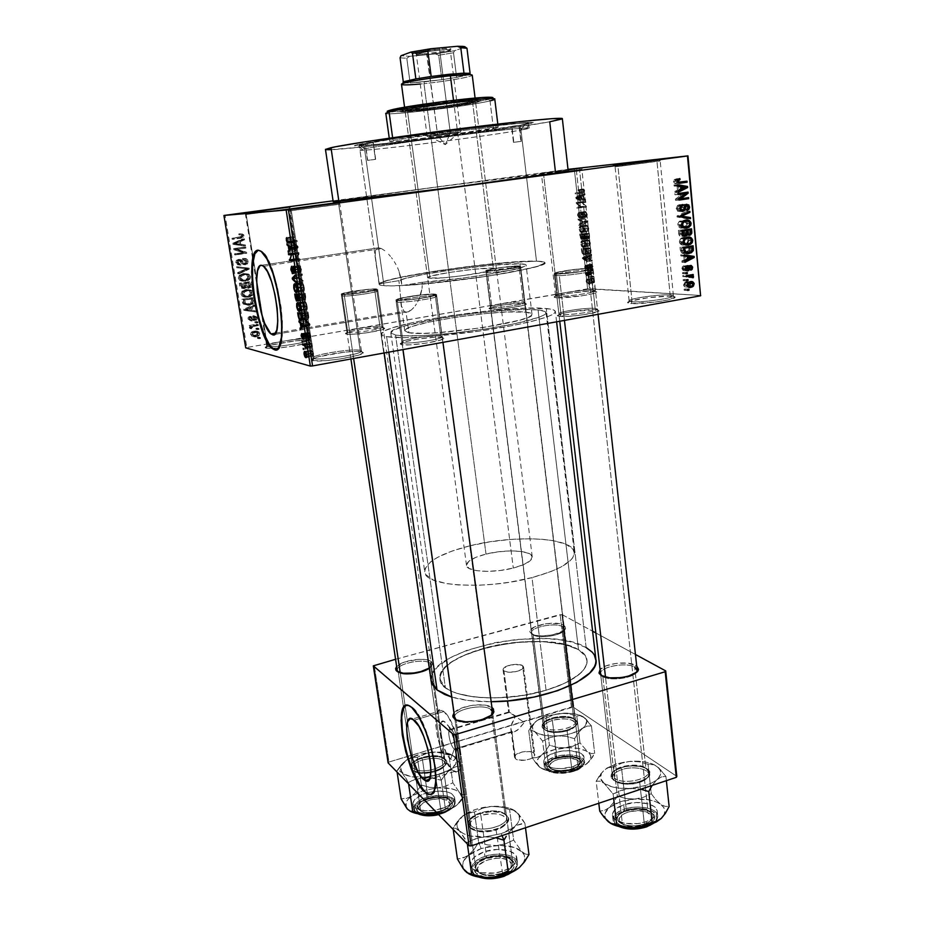 <?xml version="1.0" encoding="UTF-8"?>
<svg xmlns="http://www.w3.org/2000/svg" width="925" height="925" viewBox="0 0 925 925"><rect width="100%" height="100%" fill="white"/><g stroke="black" fill="none" stroke-linecap="round" stroke-linejoin="round"><path stroke-width="0.69" stroke-dasharray="4.62 3.47" d="M246.166 214.496L289.12 208.726L290.092 207.108L288.947 208.738L289.768 208.703L246.166 214.496L267.418 346.308L266.157 348.112L272.019 348.39C284.53 348.124 310.118 343.522 311.586 341.313L309.817 339.972C308.106 342.655 272.17 348.043 267.418 346.308C272.621 348.17 311.725 341.996 310.002 339.602L309.1 339.105L288.947 208.738L309.1 339.105C303.238 337.405 265.336 343.418 266.689 345.858L267.418 346.308L246.166 214.496L245.495 214.519L288.947 208.738L246.166 214.496L244.362 213.097L246.166 214.496M543.611 174.478L581.363 169.472L579.536 169.645L580.495 168.234L579.536 169.645L581.871 169.448L543.611 174.478L557.694 296.139L556.596 297.781C564.747 298.648 595.214 294.439 596.625 292.254L594.208 291.259L592.821 290.068L595.053 290.982C593.711 293.005 565.325 296.925 557.694 296.139C565.892 296.983 596.521 292.531 595.203 290.704L592.821 290.068L579.536 169.645L592.821 290.068C584.149 289.34 554.468 293.676 555.555 295.526L557.694 296.139L543.692 175.149L543.611 174.478L541.518 174.652L579.536 169.645L543.611 174.478L542.143 173.183L543.611 174.478M568.089 169.934L542.143 173.183L568.089 169.934M617.958 166.512L659.49 160.985L656.947 161.239L657.964 159.736L656.947 161.239L660.184 160.962L617.958 166.512L632.087 301.735L630.873 303.562C640.69 304.568 673.088 300.197 674.938 297.607C675.643 296.913 674.545 296.451 671.619 296.254L670.128 294.936C672.845 295.121 673.874 295.537 673.203 296.185C671.446 298.578 641.256 302.648 632.087 301.735C642.019 302.729 674.834 298.012 673.412 295.803L670.128 294.936L656.947 161.239L670.128 294.936C659.641 294.081 627.959 298.671 629.127 300.891L632.087 301.735L617.958 166.512L615.056 166.754L656.947 161.239L617.958 166.512L616.374 165.066L617.958 166.512M291.282 210.669L338.932 204.24L339.938 202.471L338.689 204.263L339.868 204.205L291.282 210.669L314.107 358.553L312.708 360.577C319.056 362.866 360.738 356.645 363.132 353.072L361.178 351.558C358.888 354.865 320.062 360.658 314.107 358.553C320.686 360.842 363.398 354.021 361.444 351.038L360.172 350.321L338.689 204.263L360.172 350.321C352.795 348.251 311.552 354.853 313.078 357.906L314.107 358.553L291.282 210.669L290.334 210.703L338.689 204.263L291.282 210.669L289.294 209.096L291.282 210.669M454.279 749.077L456.823 748.452C457.609 743.931 456.522 738.566 453.562 732.334L449.215 727.443C454.869 739.341 456.938 749.585 455.435 758.176C454.464 760.812 452.857 761.171 450.637 759.252L454.279 749.077L511.918 731.571L514.196 731.906L519.11 728.842L524.313 722.494L509.397 712.412L451.539 729.617C456.152 733.086 459.447 752.071 455.007 749.562L454.279 749.077C449.666 745.434 446.451 726.715 450.88 729.189L451.539 729.617L509.397 712.412L524.313 722.494L517.341 730.311L514.196 731.906L511.918 731.571L515.491 758.754C519.572 762.605 535.945 759.067 534.812 754.603L533.794 753.031L522.579 665.63L523.573 666.971C524.637 670.81 508.01 674.186 503.952 670.926L509.397 712.412L503.952 670.926L503.027 669.642C502.021 665.792 518.393 662.45 522.579 665.63L533.794 753.031L534.731 755.436L530.788 758.754L525.215 760.223L517.861 759.876L515.491 758.754L514.543 757.193L515.988 754.58L522.186 751.944L529.817 751.597L533.794 753.031C529.586 749.262 513.467 752.765 514.543 757.228L515.491 758.754L510.877 727.651L511.883 723.362L515.572 715.996L508.553 711.695L515.572 715.996L511.213 725.628L510.877 729.362L511.918 731.571L454.279 749.077L450.637 759.252L446.047 752.418L441.248 738.011L440.161 727.825L441.688 721.905L443.977 721.419L448.475 726.171L451.527 732.334L454.984 743.723L455.805 756.719L454.418 759.945L453.331 760.466L450.637 759.252C441.202 751.458 435.733 713.476 445.387 722.309L451.539 729.617C446.382 724.853 449.249 745.041 454.279 749.077M452.14 769.843L454.487 771.485C467.738 779.174 457.574 721.431 443.861 711.533L414.25 720.159L443.861 711.533L442.104 710.388C428.98 703.069 438.415 758.396 452.14 769.843L430.345 776.595L452.14 769.843L456.418 771.855L458.141 771.08L460.373 766.05L460.141 751.447L455.748 733.12L448.741 717.58L443.861 711.533L439.676 710.03L438.057 711.048L436.022 716.355L435.814 725.258L437.421 736.416L440.601 748.232L444.913 759.009L452.14 769.843M431.212 794.506C445.075 794.309 428.899 719.511 412.365 707.347L410.145 705.787L406.399 705.324L409.347 705.428L412.365 707.347L415.66 710.932L420.84 719.188L428.969 738.705L433.79 756.673L435.883 769.588L436.253 783.764L434.727 790.887L432.923 793.604L431.212 794.506M378.579 247.796L261.486 265.302L378.579 247.796L381.354 248.524L378.579 247.796L364.531 148.833C378.059 146.069 428.136 138.935 471.345 133.686C514.705 128.402 538.026 126.563 525.943 129.095L520.972 130.067L524.625 124.759L529.909 123.684C542.825 120.828 518.324 122.562 472.305 128.112C426.425 133.628 373.295 141.294 359.166 144.358L364.531 148.833L378.579 247.796L376.602 248.501L378.579 247.796M384.777 250.71L381.354 248.524L384.777 250.71M388.569 254.213L390.5 256.41L388.569 254.213M391.46 257.613L392.408 258.884L391.46 257.613M394.258 261.625L395.993 264.585L394.258 261.625M397.565 267.753L398.964 271.118L397.565 267.753M401.022 278.205L398.964 271.118L401.97 285.571L401.022 278.205M422.378 282.275L401.97 285.571C450.001 283.559 550.537 267.256 544.941 262.758C544.744 261.821 541.934 261.289 536.488 261.162L520.972 130.067L529.181 128.112C529.482 127.141 499.616 130.113 459.066 135.212C418.586 140.288 376.88 146.323 364.531 148.833L359.952 150.093C358.426 152.44 487.024 136.368 520.972 130.067L536.488 261.162C503.385 259.844 382.58 277.095 379.262 283.813L375.238 256.075L375.481 250.606L376.602 248.501L375.481 250.606L375.238 256.075L379.262 283.813L398.918 280.668C407.786 275.002 496.251 262.746 519.908 263.822C523.897 263.949 525.967 264.353 526.105 265.047C529.62 268.354 462.176 279.708 422.378 282.275L422.031 288.45L422.378 282.275L401.97 285.571L447.284 281.558L491.707 275.5L531.528 267.938L540.917 265.244L544.906 262.608L539.275 261.278L520.578 261.544L466.489 266.724L405.138 276.332L385.679 280.946L379.262 283.813L398.918 280.668L405.717 278.332L425.951 274.043L453.77 269.661L492.447 265.197L519.908 263.822L525.747 312.141L519.908 263.822L525.643 264.573L526.048 265.302L524.741 266.25L517.029 268.736L494.204 273.372L462.939 278.067L422.378 282.275M420.771 294.277L422.031 288.45L418.828 299.503L420.771 294.277M417.661 301.851L418.828 299.503L417.661 301.851M415.094 305.921L416.412 303.99L415.094 305.921M411.001 310.268L413.729 307.632L408.364 311.806L411.001 310.268M406.029 312.141L408.364 311.806L406.029 312.141L408.896 332.722C429.616 337.382 537.494 321.114 532.014 314.315C531.84 313.286 529.748 312.569 525.747 312.141C499.905 308.788 401.913 323.75 404.78 330.849L408.896 332.722L406.029 312.141L404.075 311.251L401.508 306.163L398.918 280.668L401.508 306.163L404.075 311.251L406.029 312.141L274.332 334.503L406.029 312.141M276.078 349.708C290.462 352.39 278.147 262.434 262.261 251.577L258.248 250.213L261.694 251.126L266.088 256.248L273.534 273.268L277.407 287.097L281.096 307.158L282.414 321.553L282.067 337.371L279.419 347.153L276.078 349.708M398.259 672.047C403.566 677.366 431.038 672.117 431.351 665.78L430.194 663.248L431.328 661.537L432.588 664.266L429.35 668.012L432.634 663.884L431.328 661.537L429.674 660.623L424.691 659.479L418.158 659.363L404.341 662.115L396.652 666.567C401.531 660.288 425.916 656.75 431.328 661.537L430.194 663.248L431.374 665.029C433.316 671.434 403.947 677.701 398.259 672.047L412.515 767.958L411.81 770.039C419.858 777.613 452.695 767.981 446.023 760.119L444.486 759.147C449.469 764.963 428.576 773.439 417.013 770.143L412.515 767.958L417.013 770.143C427.385 773.08 446.625 766.397 445.041 760.512L443.815 758.396L430.194 663.248L443.815 758.396C437.675 751.828 409.521 758.373 411.44 765.981L412.515 767.958L398.259 672.047M456.048 719.847C461.864 725.535 487.752 721.801 491.788 714.701C487.752 721.801 461.864 725.535 456.048 719.847L470.871 825.47L469.634 827.389C478.387 837.356 515.792 826.383 507.594 816.405L505.917 815.341C513.444 824.545 478.965 834.639 470.871 825.47C477.936 833.656 509.004 826.441 506.669 817.237L504.981 814.278L490.909 709.556L491.996 707.891L490.909 709.556L504.981 814.278C497.477 806.392 467.229 813.491 469.38 822.718L470.871 825.47L456.048 719.847M492.505 713.094L490.909 709.556C483.798 703.266 454.383 709.14 454.58 716.863M533.158 634.851C539.46 639.268 564.007 635.082 564.377 629.543L562.608 626.734L563.672 625.092L565.591 628.133C565.21 634.122 538.57 638.666 531.759 633.879L533.158 634.851L544.837 727.536L543.784 729.178C551.947 736.034 582.472 728.403 576.587 721.061L575.119 720.055C580.53 726.819 552.375 733.837 544.837 727.536C551.589 733.247 577.304 727.987 575.581 721.292L573.743 718.713L562.608 626.734L564.412 628.873C566.019 634.527 539.876 639.557 533.158 634.851L531.528 632.804C530.06 627.15 555.567 622.19 562.608 626.734L573.743 718.713C566.678 713.187 541.587 718.39 543.172 725.096L544.837 727.536L533.158 634.851L531.759 633.879L535.991 635.336L542.073 635.903L552.549 634.908L563.394 630.862L565.58 627.173L563.672 625.092L559.382 623.704L546.559 623.612L534.453 626.93L530.152 630.561L530.002 631.775L531.759 633.879L530.198 632.365C526.302 626.202 555.555 619.912 563.672 625.092L562.608 626.734C555.127 621.912 528.094 627.74 531.713 633.44L533.158 634.851M602.834 676.545C609.714 681.263 633.024 678.314 636.504 672.278C633.024 678.314 609.714 681.263 602.834 676.545L614.593 778.307L613.437 780.133C623.369 788.366 656.253 779.925 649.315 771.034L647.708 769.912C654.079 778.11 623.762 785.88 614.593 778.307C622.722 785.082 650.194 779.578 648.321 771.589L645.835 768.062L634.7 667.145L635.868 665.341L636.701 665.861L627.52 663.121L616.327 663.352L605.91 665.919L600.105 669.503C605.054 663.352 628.283 660.635 635.868 665.341L634.7 667.145L645.835 768.062C637.337 761.506 610.604 766.964 612.327 774.953L614.593 778.307L602.834 676.545L601.331 675.504L602.834 676.545M637.105 671.007L634.7 667.145C625.624 661.387 596.637 667.711 600.857 674.603M595.157 308.395L597.307 309.493C595.688 311.713 568.389 315.483 561.001 314.5L559.741 316.373C567.73 317.46 597.365 313.367 599.088 310.939L595.157 308.395L590.74 268.285L593.064 268.747C594.312 270.239 564.331 274.517 556.318 273.997L561.001 314.5C569.025 315.575 598.799 311.182 597.504 309.135L595.157 308.395C586.693 307.435 557.798 311.725 558.885 313.795L561.001 314.5L556.318 273.997L554.225 273.534C553.196 272.019 582.276 267.857 590.74 268.285L595.157 308.395L596.741 309.736L572.482 311.482L562.435 313.425L557.532 315.737L568.262 316.362L584.392 314.639L598.44 311.355L599.169 310.337L596.741 309.736C586.808 308.592 553.069 313.922 557.752 315.922L559.741 316.373L561.001 314.5L559.151 314.095C554.792 312.28 585.999 307.354 595.157 308.395M523.296 302.036L524.845 302.833C523.608 304.683 497.997 308.303 491.915 307.458L490.782 309.135C497.361 310.06 525.146 306.152 526.452 304.117L523.296 302.036L518.925 265.961L520.59 266.296C521.735 267.51 493.869 271.511 487.325 271.06L491.915 307.458C498.471 308.36 526.163 304.256 524.972 302.567L523.296 302.036C516.358 301.226 489.394 305.25 490.4 306.95L491.915 307.458L487.325 271.06L485.822 270.736C484.885 269.487 512.011 265.591 518.925 265.961L523.296 302.036L524.764 303.25L503.512 304.868L494.216 306.591L489.152 308.603L497.997 309.089L512.323 307.516L523.966 305.169L526.406 304.152L524.764 303.25C516.682 302.302 485.394 307.192 489.348 308.811L490.782 309.135L491.915 307.458L490.597 307.169C486.92 305.701 515.838 301.18 523.296 302.036M381.967 326.456L382.869 327.23C381.482 329.381 352.679 333.601 347.8 332.364L346.586 334.122C351.858 335.486 383.1 330.896 384.58 328.548L381.967 326.456L376.602 288.947L377.631 289.271C378.915 290.658 347.442 295.318 342.181 294.508L347.8 332.364C353.107 333.694 384.372 328.849 383.019 326.93L381.967 326.456C376.232 325.242 345.777 329.971 346.898 331.913L347.8 332.364L342.181 294.508L341.29 294.208C340.25 292.786 370.902 288.23 376.602 288.947L381.967 326.456L383.597 327.704L362.612 329.196L352.379 331.081L345.672 333.428L346.586 334.122L353.188 334.226L367.838 332.653L382.858 329.416L384.719 328.363L383.597 327.704C376.845 326.282 341.371 332.075 345.858 333.902L346.586 334.122L347.8 332.364L347.129 332.167C342.944 330.502 375.758 325.161 381.967 326.456M440.705 335.995L441.965 337.082C440.127 339.706 409.174 344.192 403.138 342.712L401.785 344.678C408.318 346.32 441.896 341.429 443.861 338.573L440.705 335.995L435.085 294.104L436.531 294.555C437.976 296.289 403.774 301.377 397.195 300.394L403.138 342.712C409.752 344.32 443.711 339.047 442.185 336.665L440.705 335.995C433.559 334.526 400.618 339.66 401.866 342.077L403.138 342.712L397.195 300.394L395.946 299.954C394.778 298.185 427.963 293.248 435.085 294.104L440.705 335.995L442.485 337.382L434.6 337.243L418.505 338.955L404.514 341.857L400.433 343.834L401.785 344.678L409.578 344.875L426.124 343.129L440.312 340.146L444.092 338.18L442.485 337.382C434.022 335.636 395.333 342.077 400.756 344.354L401.785 344.678L403.138 342.712L402.178 342.423C397.137 340.342 432.912 334.411 440.705 335.995M567.8 171.137L555.486 172.27C505.882 177.554 331.832 200.552 333.197 201.708M325.473 149.422C324.825 152.972 500.228 131.2 549.739 121.776L561.961 118.978M595.897 659.502C595.272 654.9 592.023 650.923 586.161 647.558L546.259 308.534C552.098 309.1 555.139 310.106 555.405 311.575C556.341 315.853 526.279 324.097 484.688 330.306C443.167 336.538 399.889 339.197 386.604 336.642L388.824 352.136L386.604 336.642C383.332 336.041 381.609 335.208 381.458 334.168C378.209 324.374 509.825 304.244 546.259 308.534L586.161 647.558C549.288 623.993 424.853 649.755 431.189 680.893M538.084 309.979C543.16 310.476 545.819 311.378 546.039 312.662C546.848 316.489 520.035 323.831 483.116 329.346C446.255 334.885 407.659 337.301 395.553 335.07L445.364 687.587C457.979 697.82 495.153 701.046 529.736 694.212C564.377 687.46 588.739 672.336 586.993 660.265C586.45 656.218 583.617 652.715 578.507 649.732L538.084 309.979L578.507 649.732L585.641 656.288L587.063 661.398L586.704 664.104L583.825 669.688L578.102 675.343L564.551 683.39L546.074 690.247L531.84 693.785L516.798 696.305L494.193 697.936L480.052 697.519L467.403 695.947L456.753 693.288L448.498 689.692L442.936 685.321L440.196 680.384L439.895 677.759L441.41 672.359L445.596 666.913L452.233 661.618L466.108 654.357L489.996 646.737L516.982 642.32L543.542 641.649L566.146 644.898L578.507 649.732C545.935 628.491 434.149 651.605 439.988 679.355L445.364 687.587L395.553 335.07L390.789 332.827C387.656 324.12 505.952 306.036 538.084 309.979L544.975 311.471L546.016 313.032L544.05 314.986L539.044 317.263L514.381 323.808L485.371 328.999L453.354 333.15L424.032 335.532L402.387 335.752L395.553 335.07L390.905 333.15L392.986 330.364L405.347 325.773L446.127 317.298L474.629 313.309L502.344 310.592L525.608 309.54L538.084 309.979M587.606 288.82L246.825 347.488L225.087 215.294L246.825 347.488L589.468 288.658L576.136 168.292L589.468 288.658L701.081 295.491L587.606 288.82L574.275 168.766L587.606 288.82M333.069 200.829L568.019 169.356L333.069 200.829M256.04 329.3L257.52 329.057L257.358 328.097L255.878 328.34L256.04 329.3L255.878 328.34L257.358 328.097L257.52 329.057L259.046 329.392L258.896 328.433L257.358 328.097L258.896 328.433L255.878 328.34L257.404 328.676L257.566 329.647L256.04 329.3L259.046 329.392L256.04 329.3M252.988 325.866L256.896 325.207L256.734 324.247L249.183 325.507L249.345 326.467L250.548 326.271L249.392 327.392L249.947 328.491L250.987 328.028L251.114 326.513L252.988 325.866L251.033 326.583L250.987 328.028L249.947 328.491L249.392 327.635L250.548 326.271L249.345 326.467L249.183 325.507L256.734 324.247L256.896 325.207L258.422 325.542L258.272 324.571L256.734 324.247L249.183 325.507L250.687 325.831L250.848 326.803L249.345 326.467L252.062 326.594L250.548 326.271L252.062 326.594L250.906 327.97L249.392 327.635L251.461 328.826L249.947 328.491L252.502 328.363L250.744 327.358L252.248 327.693L252.988 326.629L251.473 326.294L258.422 325.542L252.988 325.866M254.965 322.709L256.445 322.467L256.294 321.507L254.814 321.75L254.965 322.709L254.814 321.75L256.294 321.507L256.445 322.467L257.983 322.779L257.821 321.808L256.294 321.507L254.814 321.75L256.329 322.062L256.491 323.022L254.965 322.709L257.983 322.779L254.965 322.709M253.739 320.374L255.797 318.605L254.618 315.945L252.988 315.679L253.011 316.674L254.733 317.876L253.774 319.368L250.675 316.385L248.177 317.379L248.073 319.31L249.207 320.605L250.49 320.767L249.056 318.743L249.958 317.333L252.039 320.073L253.739 320.374L249.773 317.344L249.056 318.743L250.49 320.767L247.969 318.882L248.49 316.974L249.773 316.35L253.045 319.241L254.421 319.056L254.733 317.876L253.011 316.674L252.988 315.679L257.335 317.934L254.514 315.968L252.988 315.679L254.514 315.968L254.537 316.963L253.011 316.674L256.26 318.177L254.733 317.876L256.26 318.177L255.3 319.68L253.045 319.241L254.572 319.541L253.993 318.663L249.773 316.35L251.276 316.639L249.993 317.263L249.461 319.183L247.969 318.882L252.005 321.067L250.49 320.767L252.005 321.067L251.982 320.085L249.056 318.743L250.559 319.044L251.276 317.633L249.773 317.344L251.958 317.842L250.455 317.553L252.571 318.882L251.057 318.582L255.265 320.674L253.739 320.374L256.722 319.992L257.335 317.934L255.797 317.633L255.196 319.692L253.739 320.374M250.756 307.031L253.727 305.701L253.566 304.683L243.61 309.308L243.784 310.326L254.699 311.725L254.537 310.719L251.299 310.384L250.756 307.031L251.299 310.384L254.537 310.719L254.699 311.725L243.784 310.326L243.61 309.308L253.566 304.683L253.727 305.701L255.254 305.944L255.08 304.926L253.566 304.683L255.08 304.926L245.102 309.574L243.61 309.308L245.102 309.574L245.264 310.592L243.784 310.326L256.225 311.991L254.699 311.725L256.225 311.991L256.063 310.985L251.299 310.384L252.814 310.65L252.271 307.285L250.756 307.031L252.271 307.285L255.254 305.944L253.727 305.701L250.756 307.031M251.716 292.473L250.374 290.358L247.784 289.467L242.073 291.167L241.101 294.624L242.073 296.092L244.373 297.098L249.785 296.104L251.369 294.532L251.716 292.473L250.583 295.514L246.987 297.064C244.119 297.688 242.119 296.717 240.997 294.162L241.864 291.387L245.888 289.548L251.137 290.126L245.888 289.548L247.391 289.722L243.344 291.572L242.477 294.37L240.997 294.162L242.477 294.37C243.599 296.925 245.611 297.896 248.49 297.272L246.987 297.064L248.49 297.272L252.086 295.711L250.583 295.514L252.086 295.711L253.265 293.537L253.242 292.67L251.716 292.473L253.242 292.67L253.068 292.022L251.137 290.126L249.634 289.941L251.716 292.473M249.126 276.483L247.773 274.355L245.183 273.453L239.448 275.13L238.477 278.587L239.748 280.298L241.76 281.084L247.183 280.125L248.767 278.552L249.126 276.483L247.981 279.523L244.373 281.073C241.506 281.674 239.494 280.703 238.361 278.136L239.147 275.442L243.275 273.511L248.536 274.054L244.767 273.627L243.275 273.511L244.767 273.627L240.627 275.569L239.829 278.263L238.361 278.136L239.829 278.263C240.974 280.842 242.986 281.824 245.865 281.223L244.373 281.073L249.484 279.662L247.981 279.523L249.843 279.304L250.64 276.621L249.126 276.483L250.64 276.621L248.536 274.054L247.021 273.939L249.126 276.483M242.477 235.551L241.483 234.106L238.847 233.875L238.87 234.881L241.043 235.285L240.928 236.754L231.978 238.315L232.14 239.298L241.575 237.609L242.477 235.551L242.142 237.112L239.321 238.292L232.14 239.298L231.978 238.315L241.043 236.615L241.252 235.771L238.87 234.881L238.847 233.875L242.974 234.06L238.847 233.875L240.327 233.828L240.35 234.846L238.87 234.881L242.743 235.736L241.252 235.771L242.743 235.736L242.535 236.58L231.978 238.315L233.424 238.28L233.597 239.274L232.14 239.298L240.801 238.257L243.633 237.077L243.969 235.517L242.477 235.551L243.969 235.517L242.974 234.06L241.483 234.106L242.477 235.551M240.026 241.136L243.032 239.829L242.87 238.8L232.788 243.298L232.961 244.339L244.038 245.981L243.865 244.952L240.581 244.547L240.026 241.136L240.581 244.547L243.865 244.952L244.038 245.981L232.961 244.339L232.788 243.298L242.87 238.8L243.032 239.829L244.524 239.806L244.362 238.766L232.788 243.298L234.245 243.287L234.418 244.339L232.961 244.339L245.53 245.981L244.038 245.981L245.53 245.981L245.356 244.952L240.581 244.547L242.061 244.547L241.506 241.113L240.026 241.136L244.524 239.806L240.026 241.136M235.944 249.299L244.373 248.085L244.212 247.102L233.667 248.617L233.84 249.669L242.974 252.606L234.522 253.832L234.684 254.826L245.218 253.288L245.044 252.236L235.944 249.299L245.044 252.236L245.218 253.288L234.684 254.826L234.522 253.832L242.974 252.606L233.84 249.669L233.667 248.617L244.212 247.102L244.373 248.085L245.877 248.097L245.715 247.114L244.212 247.102L233.667 248.617L235.123 248.64L235.297 249.692L233.84 249.669L244.466 252.641L234.522 253.832L235.979 253.866L236.141 254.861L234.684 254.826L246.721 253.323L245.218 253.288L246.721 253.323L246.547 252.259L235.944 249.299L245.877 248.097L235.944 249.299M244.084 264.654L246.142 263.498L246.686 261.763L245.969 259.555L243.911 258.422L242.558 258.422L242.581 259.416L245.09 260.503L245.449 262.191L244.651 263.428L242.893 263.509L240.708 260.122L238.777 259.301L236.303 260.387L235.875 262.873L237.089 264.619L239.448 265.059L239.425 264.053L237.679 263.637L237.008 262.053L237.528 260.711L239.298 260.353L241.876 264.122L244.084 264.654L241.344 263.532L239.563 260.468L237.343 260.896L237.054 262.411L239.425 264.053L239.448 265.059L235.806 262.561L236.303 260.376L238.245 259.335L243.946 263.671L245.079 263.07L245.426 261.417L242.581 259.416L242.558 258.422C244.709 258.156 246.062 259.058 246.628 261.151L248.143 261.208C247.565 259.116 246.2 258.202 244.05 258.468L242.558 258.422L244.05 258.468L244.073 259.474L242.581 259.416L244.073 259.474L246.917 261.486L245.426 261.417L246.917 261.486L246.57 263.139L245.437 263.741L243.946 263.671L245.437 263.741L239.714 259.393L238.245 259.335L239.714 259.393L237.771 260.434L237.274 262.631L235.806 262.561L237.274 262.631L240.916 265.14L239.448 265.059L240.916 265.14L240.893 264.134L237.054 262.411L238.523 262.48L238.823 260.966L239.91 260.376L238.442 260.318L241.043 260.526L239.563 260.468L241.043 260.526L242.003 261.983L240.523 261.914L242.003 261.983L242.824 263.613L241.344 263.532L245.576 264.735L244.084 264.654L247.588 263.648L248.143 261.208L246.628 261.151L246.085 263.579L244.084 264.654M237.771 273.673L247.773 269.025L247.623 268.065L236.638 266.724L236.8 267.741L246.466 268.666L237.609 272.644L237.771 273.673L237.609 272.644L246.466 268.666L236.8 267.741L236.638 266.724L247.623 268.065L247.773 269.025L249.276 269.117L249.126 268.157L236.638 266.724L238.107 266.816L238.268 267.834L236.8 267.741L247.958 268.759L244.882 269.337L246.374 269.441L239.078 272.759L237.609 272.644L239.078 272.759L239.24 273.788L237.771 273.673L239.24 273.788L249.276 269.117L247.773 269.025L237.771 273.673M247.727 288.114L250.201 286.519L249.819 281.662L239.344 283.27L240.87 288.161L243.229 288.519L244.94 287.189L247.727 288.114L244.94 287.189L242.917 288.577L239.841 286.311L239.344 283.27L249.819 281.662L250.317 284.68L251.831 284.842L251.334 281.813L239.344 283.27L240.824 283.432L241.321 286.472L239.841 286.311L241.321 286.472L244.408 288.762L242.917 288.577L246.085 287.895L246.443 287.363L244.94 287.189L249.23 288.299L247.727 288.114L251.323 287.27L251.831 284.842L250.317 284.68L249.819 287.097L247.727 288.114M248.212 304.972L252.56 302.729L252.421 297.63L241.968 299.284L243.321 304.094L247.842 305.03L242.859 303.504L241.968 299.284L252.421 297.63L252.872 300.463L254.398 300.694L253.936 297.838L241.968 299.284L243.448 299.503L243.899 302.244L242.419 302.001L243.899 302.244L244.35 303.747L242.859 303.504L249.715 305.215L248.212 304.972L249.715 305.215L253.693 303.458L254.398 300.694L252.872 300.463L252.178 303.215L248.212 304.972M254.768 336.422L257.289 335.474L258.306 333.081L256.294 331.058L252.317 331.52L250.478 333.717L251.866 336.168L254.768 336.422L250.502 334.387L251.299 332.179L253.97 331.058C256.063 330.549 257.508 331.219 258.306 333.081L259.844 333.439C259.046 331.578 257.589 330.896 255.497 331.404L253.97 331.058L255.497 331.404L252.814 332.538L252.005 334.757L250.502 334.387L252.005 334.757C252.791 336.608 254.225 337.278 256.294 336.792L254.768 336.422L256.294 336.792L259.023 335.671L259.844 333.439L258.306 333.081L257.497 335.301L254.768 336.422M257.508 338.342L258.988 338.099L258.827 337.139L257.347 337.394L257.508 338.342L257.347 337.394L258.827 337.139L258.988 338.099L260.526 338.469L260.364 337.509L258.827 337.139L260.364 337.509L257.347 337.394L258.884 337.764L259.035 338.723L257.508 338.342L260.526 338.469L257.508 338.342M593.388 276.876L594.047 276.899L593.295 275.985L594.047 276.899L589.144 277.731L589.052 276.841L593.954 276.02L588.393 276.806L593.295 275.985L588.393 276.806L588.497 277.697L593.388 276.876L589.144 277.731L593.388 276.876M591.919 273.291L593.665 273.361L593.561 272.47L590.208 272.343L590.636 275.118L591.919 273.291L590.636 275.118L590.208 272.343L593.561 272.47L593.665 273.361L588.762 274.182L588.658 273.291L593.561 272.47L585.317 273.164L590.208 272.343L585.317 273.164L585.421 274.043L590.832 273.245L585.953 274.066L585.479 275.095L590.358 274.274L585.479 275.095L585.745 275.939L591.087 274.887L586.196 275.708L586.068 275.072L590.948 274.251L586.068 275.072L586.357 274.251L591.919 273.291M592.717 270.805L593.376 270.828L592.624 269.915L593.376 270.828L588.473 271.638L588.381 270.759L593.283 269.938L587.722 270.736L592.624 269.915L587.722 270.736L587.814 271.615L592.717 270.805L588.473 271.638L592.717 270.805M592.104 268.516L592.96 266.4L591.63 264.203L592.289 267.556L590.416 264.33L589.456 266.065L590.659 268.343L590.404 265.255L592.104 268.516L590.312 265.186L590.659 268.343L589.479 266.261L590.404 264.33L592.093 267.626L591.63 264.203L592.96 266.4L588.046 267.209L586.727 265.012L591.63 264.203L586.727 265.012L586.774 265.903L591.676 265.093L586.774 265.903L587.572 267.256L592.486 266.446L587.572 267.256L587.19 268.435L592.093 267.626L586.855 268.204L591.757 267.394L586.855 268.204L586.577 267.325L591.48 266.516L586.577 267.325L585.317 265.093L590.208 264.296L585.317 265.093L584.588 267.071L589.479 266.261L584.588 267.071L585.641 269.106L590.659 268.343L585.768 269.152L585.722 268.262L590.624 267.452L585.722 268.262L585.062 267.117L589.953 266.308L585.062 267.117L585.34 265.984L590.243 265.174L585.34 265.984L590.543 265.463L585.652 266.273L585.953 267.29L590.855 266.481L585.953 267.29L586.959 269.279L592.104 268.516L587.202 269.325L588.046 267.209L592.96 266.4L592.104 268.516M590.381 256.121L591.688 255.381L591.584 254.444L587.271 257.081L587.375 258.006L592.289 260.931L590.728 259.197L590.381 256.121L590.728 259.197L592.289 260.931L587.375 258.006L587.271 257.081L591.584 254.444L591.688 255.381L586.762 256.179L586.658 255.242L591.584 254.444L586.658 255.242L582.38 257.867L587.271 257.081L582.38 257.867L582.484 258.803L587.375 258.006L582.484 258.803L587.375 261.729L592.289 260.931L587.375 261.729L587.283 260.804L592.197 259.994L587.283 260.804L585.814 260.006L590.728 259.197L585.814 260.006L585.479 256.919L590.381 256.121M590.404 243.217L589.398 240.65L587.722 239.783L585.826 241.275L585.953 244.466L587.618 246.501L589.977 245.784L590.404 243.217L589.977 245.784L588.427 246.663L585.687 243.24C585.722 240.766 586.392 239.61 587.722 239.783L589.398 240.65L584.473 241.425L582.796 240.558L587.722 239.783L582.796 240.558C581.478 240.384 580.808 241.529 580.784 244.015L585.687 243.24L580.784 244.015L583.502 247.449L589.977 245.784L585.062 246.559L585.479 244.003L590.404 243.217L585.479 244.003L584.473 241.425L589.398 240.65L590.404 243.217M588.786 228.498L587.953 226.151L586.103 225.099L584.207 226.637L584.473 230.209L586.404 231.978L588.369 231.077L588.786 228.498L588.369 231.077L586.808 232.002L584.068 228.614C584.103 226.116 584.773 224.948 586.103 225.099L587.78 225.931L582.842 226.683L581.166 225.839L586.103 225.099L581.166 225.839C579.848 225.688 579.177 226.868 579.154 229.365L584.068 228.614L579.154 229.365L581.883 232.765L588.369 231.077L583.432 231.84L583.848 229.25L588.786 228.498L583.848 229.25L582.842 226.683L587.78 225.931L588.786 228.498M584.646 190.827L584.103 189.347L582.993 188.977L583.941 191.857L580.114 192.331L580.218 193.233L584.311 192.608L584.646 190.827L583.328 193.001L580.218 193.233L580.114 192.331L583.872 191.914L582.993 188.977L584.172 189.428L578.021 189.671L582.993 188.977L578.021 189.671L578.067 190.585L583.039 189.891L578.067 190.585L579.143 191.614L584.114 190.908L579.143 191.614L578.9 192.62L583.872 191.914L575.165 193.036L580.114 192.331L575.165 193.036L575.269 193.938L583.328 193.001L578.368 193.707L579.674 191.533L584.646 190.827L579.674 191.533L579.189 190.134L584.172 189.428L584.646 190.827M583.721 195.626L585.028 194.747L584.912 193.799L580.623 196.875L580.727 197.823L585.641 200.401L585.537 199.453L584.068 198.759L583.721 195.626L584.068 198.759L585.537 199.453L585.641 200.401L580.727 197.823L580.623 196.875L584.912 193.799L585.028 194.747L580.044 195.452L579.94 194.504L584.912 193.799L579.94 194.504L575.674 197.58L580.623 196.875L575.674 197.58L575.778 198.528L580.727 197.823L575.778 198.528L580.669 201.118L585.641 200.401L580.669 201.118L580.565 200.17L585.537 199.453L580.565 200.17L579.108 199.476L584.068 198.759L579.108 199.476L578.761 196.343L583.721 195.626L578.761 196.343L580.044 195.452L585.028 194.747L583.721 195.626M582.172 202.575L585.86 202.344L585.756 201.442L581.154 201.731L585.363 206.275L581.675 206.483L581.779 207.373L586.381 207.131L586.277 206.159L582.172 202.575L586.277 206.159L586.381 207.131L581.779 207.373L581.675 206.483L585.363 206.275L581.154 201.731L585.756 201.442L585.86 202.344L580.888 203.061L580.784 202.159L585.756 201.442L576.206 202.436L581.154 201.731L576.206 202.436L576.321 203.396L581.258 202.691L576.321 203.396L580.403 206.992L585.363 206.275L576.738 207.2L581.675 206.483L576.738 207.2L576.842 208.102L586.381 207.131L581.42 207.847L581.316 206.876L586.277 206.159L581.316 206.876L577.223 203.292L582.172 202.575M586.207 217.236L587.283 214.935L585.953 211.605L585.386 212.357L586.635 214.033L586.357 216.265L583.941 211.941L582.808 212.207L582.472 214.161L584.161 217.063L583.004 214.091L583.964 212.831L586.207 217.236L583.814 212.738L583.039 214.427L584.161 217.063L582.496 214.415L583.779 211.86L586.115 216.334L586.704 214.473L585.386 212.357L585.791 211.536L587.236 214.369L582.288 215.109L580.403 212.183L585.352 211.455L580.403 212.183L580.438 213.097L585.386 212.357L580.438 213.097L581.756 215.213L586.704 214.473L581.756 215.213L581.166 217.074L586.115 216.334L580.993 217.051L580.056 214.866L584.993 214.126L580.056 214.866L578.53 212.542L583.467 211.802L578.53 212.542L577.57 215.155L582.496 214.415L577.57 215.155L578.865 217.722L584.161 217.063L579.223 217.803L579.189 216.901L584.126 216.161L579.189 216.901L578.102 215.155L583.039 214.427L578.102 215.155L578.645 213.432L583.582 212.704L578.645 213.432L584.08 212.97L579.143 213.698L579.605 215.097L584.542 214.369L579.605 215.097L580.021 216.658L584.958 215.918L580.021 216.658L581.258 217.976L586.207 217.236L581.258 217.976L582.288 215.109L587.236 214.369L586.207 217.236M583.675 224.567L587.976 221.607L587.872 220.728L582.981 218.231L583.085 219.156L587.375 221.133L583.571 223.63L583.675 224.567L583.571 223.63L587.375 221.133L583.085 219.156L582.981 218.231L587.872 220.728L587.976 221.607L583.028 222.347L582.923 221.468L587.872 220.728L582.923 221.468L578.056 218.971L582.981 218.231L578.056 218.971L578.16 219.896L583.085 219.156L578.16 219.896L581.663 221.537L586.612 220.798L582.426 221.873L587.375 221.133L582.426 221.873L586.693 221.549L581.744 222.289L578.657 224.37L583.571 223.63L578.657 224.37L578.761 225.318L583.675 224.567L578.761 225.318L583.028 222.347L587.976 221.607L583.675 224.567M588.497 238.754L589.595 237.413L589.248 233.239L584.646 233.32L585.456 237.875L586.508 238.511L587.236 237.552L588.497 238.754L587.236 237.552L586.115 238.477L584.646 233.32L589.248 233.239L589.56 236.014L584.623 236.788L584.311 234.002L589.248 233.239L579.732 234.083L584.646 233.32L579.732 234.083L580.044 236.846L584.958 236.083L580.044 236.846L581.189 239.24L586.381 238.523L581.455 239.286L582.311 238.315L587.236 237.552L582.311 238.315L583.212 239.471L588.497 238.754L583.571 239.529L584.623 236.788L589.56 236.014L588.497 238.754M589.19 253.901L591.075 252.537L590.867 247.946L586.265 247.923L586.993 252.398L589.19 253.901L586.774 251.808L586.265 247.923L590.867 247.946L591.156 250.559L586.23 251.346L585.941 248.733L590.867 247.946L581.363 248.709L586.265 247.923L581.363 248.709L581.64 251.195L586.543 250.409L581.64 251.195L581.883 252.594L586.774 251.808L581.883 252.594L583.478 254.548L589.19 253.901L584.288 254.699C585.606 254.942 586.265 253.832 586.23 251.346L591.156 250.559C591.179 253.034 590.52 254.155 589.19 253.901M593.018 283.004L594.128 282.599L594.544 280.946L592.798 278.124L591.422 278.517L591.017 280.148L591.699 282.275L593.018 283.004L591.04 280.46L593.041 278.194L594.521 280.633L589.618 281.466L587.618 278.911L592.509 278.09L587.618 278.911L586.161 281.293L591.04 280.46L586.161 281.293L588.127 283.836L593.018 283.004L588.127 283.836L589.618 281.466L594.521 280.633L593.018 283.004M503.952 670.926L507.941 672.128L515.768 671.689L522.128 669.237L523.573 666.948L520.197 664.728L510.854 664.913L503.651 668.081L503.015 669.607L503.952 670.926M408.896 332.722L422.482 333.37L437.86 332.711L482.156 327.728L519.492 320.247L528.441 317.217L531.413 315.471L531.91 314.014L525.747 312.141L506.68 312.002L485.29 313.575L455.748 317.252L428.83 322.097L413.14 326.143L406.433 328.918L404.803 330.491L405.613 331.786L408.896 332.722M676.811 776.364L573.142 707.07L561.949 614.547L592.601 631.197L561.949 614.547L560.157 614.547L571.373 707.024L388.951 762.027L374.186 665.087L388.951 762.027L573.142 707.07L676.811 776.364M595.873 632.978L635.452 654.472L595.873 632.978M395.576 659.282L561.949 614.547L573.142 707.07L571.373 707.024L560.157 614.547L395.576 659.282M491.938 707.498L484.388 705.058L473.045 705.185L461.795 707.983L453.967 712.967C459.17 705.636 484.989 701.925 491.938 707.498M586.161 647.558L572.251 642.193L560.4 639.869L546.987 638.62L517.41 639.372L494.702 642.702L466.836 650.356L449.804 658.022L437.652 666.752L432.888 672.845L431.605 675.886M431.096 678.904L431.189 680.869M451.724 697.057L468.489 700.491L491.163 701.717C475.531 701.798 462.384 700.248 451.724 697.057M388.118 762.905L388.951 762.027L388.118 762.905M469.634 827.389L474.155 829.979L480.873 831.251L492.759 830.28L503.05 826.245L507.212 822.533L508.438 818.671L506.588 815.249L504.587 813.861L498.864 812L491.568 811.537L480.075 813.549L471.23 818.163L468.328 821.978L467.992 823.897L469.634 827.389L470.871 825.47L469.588 820.672C471.692 812.046 498.297 807.259 504.981 814.278L506.588 815.249C499.327 807.641 470.571 812.809 468.258 822.175L469.634 827.389L467.992 823.897L469.426 820.047L476.664 814.856L480.075 813.549L480.896 815.561C471.819 818.937 468.374 822.926 470.571 827.528C475.612 832.384 484.133 833.228 496.112 830.06L496.575 829.228C483.567 832.662 474.328 831.748 468.871 826.487C466.512 821.504 470.247 817.191 480.075 813.549L491.568 811.537L501.986 812.763L506.588 815.249L507.883 816.868L508.438 818.671L507.212 822.533L500.043 827.863L488.77 830.985L477.3 830.8L469.634 827.389M613.437 780.133L618.432 782.388L625.312 783.463L636.782 782.492L646.078 778.827L649.396 775.485L649.801 772.04L647.269 769.01L642.228 766.848L631.729 765.842L624.282 766.813L615.125 770.352L611.702 773.612L611.09 777.046L613.437 780.133L614.593 778.307L612.547 773.196C614.512 765.865 638.204 762.212 645.835 768.062L647.269 769.01C639.002 762.686 613.379 766.628 611.228 774.583L613.437 780.133L611.09 777.046L611.702 773.612L615.125 770.352L620.837 767.738C634.111 763.056 653.027 767.519 649.72 774.792C648.587 777.497 645.453 779.74 640.308 781.521L639.707 782.377C644.436 780.735 647.338 778.665 648.379 776.156C651.454 769.438 633.983 765.287 621.716 769.623L620.837 767.738L627.959 766.166L635.452 765.854L642.228 766.848L647.269 769.01L649.801 772.04L649.396 775.485L648.078 777.208L640.308 781.521L629.127 783.487L621.692 783.093L613.437 780.133M543.784 729.178L548.005 731.016L554.017 731.837L564.342 730.923L573.003 727.778L576.31 724.98L577.027 722.101L573.211 718.609L568.008 717.326L561.556 717.106L551.624 718.794L544.293 722.344L541.992 726.634L543.784 729.178L544.837 727.536L543.31 723.789C544.825 717.465 567.337 713.718 573.743 718.713L575.096 719.604C568.135 714.192 543.784 718.239 542.143 725.107L543.784 729.178L541.992 726.634L542.882 723.766L546.27 721.014L551.624 718.794C563.487 714.933 579.443 718.008 576.911 723.836C575.905 726.322 572.795 728.403 567.592 730.079L567.118 730.912C571.916 729.362 574.783 727.432 575.72 725.142C578.079 719.754 563.337 716.887 552.387 720.459L551.624 718.794L558.145 717.407L570.817 717.846L575.096 719.604L577.027 722.101L576.31 724.98L574.957 726.414L567.592 730.079L557.428 731.814L548.005 731.016L543.784 729.178M411.394 769.669L415.209 771.751L421.083 772.722L431.732 771.808L441.225 768.386L445.237 765.299L446.659 762.096L446.324 760.628L443.642 758.176L438.693 756.696L432.229 756.384L421.812 758.165L413.556 762.061L410.203 766.813L411.394 769.669L412.515 767.958L411.567 764.501C413.163 757.205 438.288 752.476 443.815 758.396L445.295 759.298C439.294 752.881 412.134 758.003 410.376 765.912L411.394 769.669L410.203 766.813L413.556 762.061L421.812 758.165L422.505 759.934C414.053 762.847 410.688 766.201 412.4 769.982C416.574 773.855 424.066 774.433 434.877 771.716L435.212 770.895C424.887 773.612 417.083 773.323 411.81 770.039L410.307 766.143C411.417 762.94 415.244 760.281 421.812 758.165L432.229 756.384L441.41 757.298L446.324 760.628L446.659 762.096L445.237 765.299L438.415 769.75L428.125 772.421L417.938 772.387L411.394 769.669M397.392 671.492L397.23 670.394C395.472 663.965 424.136 657.791 430.194 663.248C423.719 657.467 393.252 664.705 397.461 671.099M600.683 674.475L600.591 673.735C599.007 666.971 626.213 661.757 634.7 667.145M454.603 717.522L454.822 719.06L454.603 717.522C452.637 709.683 483.474 702.988 490.909 709.556M568.043 169.541L539.957 173.38L568.043 169.541M330.26 149.711L365.699 146.659L433.86 138.623L505.617 128.841L549.739 121.776L555.486 172.27L440.161 186.549L337.764 200.76M245.715 347.858L246.825 347.488L245.715 347.858M312.708 360.577L325.496 360.692L340.55 358.923L358.044 355.258L363.363 352.772L362.033 351.731L357.05 351.361L344.551 352.136L317.483 356.969L311.737 359.467L312.708 360.577L314.107 358.553L313.483 358.333C307.169 355.743 352.09 348.089 360.172 350.321L362.033 351.731C353.362 349.315 305.342 357.512 312.049 360.334L312.708 360.577M630.873 303.562L654.854 302.117L667.492 300.024L675.146 297.318L668.833 296.173L648.02 297.723L630.168 301.18L627.913 302.926L630.873 303.562L632.087 301.735L629.416 301.226C624.699 299.249 658.82 294.011 670.128 294.936L671.619 296.254C659.502 295.237 623.011 300.856 628.017 302.995L630.873 303.562M556.596 297.781L581.605 295.85L592 293.896L596.66 291.757L588.971 291.259L569.592 293.202L555.358 296.301L554.364 297.249L556.596 297.781L557.694 296.139L555.763 295.769C551.751 294.15 583.536 289.282 592.821 290.068L594.208 291.259C584.253 290.404 550.259 295.618 554.526 297.376L556.596 297.781M266.157 348.112L277.118 348.101L290.473 346.517L306.429 343.337L311.656 341.233L309.1 340.157L295.676 340.851L271.152 345.083L265.591 347.199L266.157 348.112L266.978 346.158C261.798 344.1 302.729 337.29 309.1 339.105L310.812 340.377C303.955 338.411 260.191 345.707 265.683 347.939L266.157 348.112M386.604 336.642L404.919 337.637L426.043 336.769L478.583 331.185L512.704 325.531L533.413 320.963L547.797 316.651L553.3 314.095L555.393 311.922L554.11 310.187L549.623 308.962L526.371 308.187L491.129 310.58L451.4 315.529L415.047 322.039L393.518 327.531L386.488 330.109L381.562 333.509L382.383 335.312L386.604 336.642M524.625 124.759L533.343 122.458L524.972 122.586L462.061 129.361L383.921 140.091L354.472 145.688L372.544 144.913L419.962 139.663L476.595 132.229L524.625 124.759L520.972 130.067C490.932 135.617 382.615 149.492 363.34 150.22C358.484 150.44 358.877 149.977 364.531 148.833L359.166 144.358C353.257 145.63 352.911 146.173 358.114 146C378.845 145.456 492.701 130.911 524.625 124.759M487.325 271.06L485.833 270.748L486.978 270.1L499.211 267.741L514.913 266.053L520.567 266.238L507.282 269.267L487.325 271.06M342.181 294.508L341.348 294.069L345.175 292.774L357.154 290.635L373.029 288.958L377.608 289.363L361.86 292.82L342.181 294.508M397.195 300.394L395.958 299.862L397.808 298.937L412.839 295.942L427.801 294.254L436.531 294.601L430.379 296.671L419.753 298.555L397.195 300.394M556.318 273.997L554.272 273.627L555.185 272.898L568.227 270.25L585.953 268.389L592.96 268.608L588.658 270.331L579.154 272.019L556.318 273.997M287.074 238.095L293.953 236.511L286.958 237.517L293.953 236.511L294.173 237.679L287.189 238.673L294.173 237.679L293.664 239.089L286.692 240.095L293.664 239.089L294.127 240.327L287.143 241.333L294.127 240.327L287.629 241.494L297.029 240.465L290.011 241.471L297.029 240.465L297.214 241.633L290.196 242.639L297.214 241.633L290.138 242.327L294.821 241.656L293.248 239.043L286.669 239.98L293.248 239.043L293.213 237.228L287.074 238.095M293.953 236.511L293.156 237.575L293.768 240.893L297.214 241.633L297.029 240.465L293.988 240.153L293.953 236.511M288.126 244.894L294.069 244.027L293.884 242.812L286.912 243.818L293.884 242.812L297.942 246.339L290.924 247.357L297.942 246.339L298.127 247.565L291.121 248.582L298.127 247.565L295.179 251.23L288.23 252.248L295.179 251.23L294.994 250.016L289.328 250.848L294.994 250.016L295.884 249.033L290.103 249.877L295.884 249.033L295.26 245.021L289.271 245.9L295.26 245.021L294.069 244.027L288.126 244.894M293.884 242.812L295.26 245.021L295.884 249.033L295.179 251.23L298.127 247.565L297.942 246.339L293.884 242.812M296.925 246.501L297.677 247.033L296.231 248.64L295.734 245.414L296.925 246.501L295.734 245.414L289.71 246.293L295.734 245.414L296.231 248.64L297.677 247.033L296.925 246.501L290.924 247.38L296.925 246.501M291.028 248.004L297.677 247.033L291.028 248.004M291.109 248.559L297.052 247.692L291.109 248.559M290.404 249.496L296.231 248.64L290.404 249.496M291.988 254.225L295.561 253.693L295.387 252.548L288.427 253.566L298.902 252.606L291.895 253.635L298.902 252.606L299.099 253.843L292.092 254.884L299.099 253.843L297.017 258.653L290.068 259.682L297.017 258.653L299.85 258.746L292.855 259.786L299.85 258.746L300.024 259.902L293.028 260.942L300.024 259.902L292.936 260.307L296.509 259.775L296.312 258.549L290.161 259.463L296.312 258.549L298.37 253.751L291.988 254.225M295.387 252.548L298.902 252.606L297.017 258.653L299.85 258.746L300.024 259.902L296.509 259.775L298.37 253.751L295.561 253.693L295.387 252.548M293.075 272.424L299.272 271.476L300.001 265.648L301.481 268.99L300.949 272.401L301.064 269.002L299.862 267.152L299.457 272.632L297.885 268.99L291.352 269.984L297.885 268.99L298.486 265.244L291.525 266.296L298.486 265.244L298.706 266.4L291.757 267.452L298.706 266.4L298.312 269.117L291.375 270.169L298.312 269.117L299.272 271.476L292.416 272.528M299.492 268.655L292.913 269.661L299.492 268.655L299.399 271.441L298.382 269.568L298.266 265.302L297.942 269.348L299.457 272.632L292.658 273.673L299.885 272.251L300.024 270.933L293.075 271.996L300.024 270.933L299.897 268.955L292.936 270.007L299.897 268.955L299.862 267.152L292.89 268.204L300.163 266.805L293.907 267.753L300.22 266.816L301.064 269.002L294.485 270.007L301.064 269.002L301.168 269.927L300.729 271.245L294.636 272.181L300.729 271.245L300.949 272.401L294.069 273.453L301.053 272.389L301.619 271.025L301.481 268.99L294.497 270.054L301.481 268.99L300.186 265.706L293.017 266.701L300.001 265.648L299.492 268.655M293.283 279.119L299.353 278.182L299.18 277.061L293.549 277.928L299.18 277.061L302.186 273.904L295.214 274.979L302.186 273.904L302.371 275.107L295.399 276.182L302.371 275.107L300.151 277.176L292.739 278.656L299.665 277.581L300.301 278.124L293.364 279.2L300.301 278.124L303.261 280.876L296.301 281.952L303.261 280.876L303.446 282.079L296.486 283.166L303.446 282.079L299.353 278.182L293.283 279.119M299.18 277.061L299.353 278.182L303.446 282.079L303.261 280.876L299.665 277.581L302.371 275.107L302.186 273.904L299.18 277.061M295.919 284.449L300.706 283.697L301.735 282.68L294.809 283.767L301.735 282.68L304.302 287.293L297.341 288.392L304.302 287.293C304.545 290.415 304.163 291.826 303.146 291.525L296.694 292.543L303.146 291.525L301.7 290.253L295.491 291.236L301.7 290.253L300.66 286.923L294.138 287.952L300.66 286.923L300.706 283.697L295.919 284.449M301.735 282.68L300.637 283.975L300.741 287.421L301.885 290.554L303.446 291.514L304.337 290.219L304.256 287.016L303.099 283.686L301.735 282.68M303.886 287.259L303.805 289.803L302.741 290.323L300.96 285.802L301.481 283.929L302.417 283.987L303.886 287.259L302.591 284.114L296.116 284.738L301.908 283.825L301.064 286.958L302.984 290.381L303.712 289.976L303.886 287.259L297.33 288.299L303.886 287.259M297.445 290.97L303.712 289.976L297.445 290.97M296.058 291.479L302.984 290.381L296.058 291.479M294.162 288.045L301.064 286.958L294.162 288.045M295.676 297.515L302.186 296.474L301.631 292.947L294.74 294.046L301.631 292.947L305.181 293.352L298.243 294.462L305.181 293.352L305.736 296.925L298.787 298.035L305.736 296.925L305.319 299.954L298.567 301.041L305.319 299.954L304.383 298.625L297.838 299.677L304.383 298.625L303.758 300.07L297.098 301.145L303.758 300.07L302.186 296.474L295.676 297.515M301.631 292.947L302.857 299.122L304.001 300.035L304.383 298.625L305.493 299.931L305.181 293.352L301.631 292.947M303.469 294.289L303.643 298.937L302.221 294.138L303.469 294.289L298.289 294.763L302.221 294.138L303.573 298.937L303.469 294.289L298.336 295.098L303.469 294.289M304.949 294.451L305.146 298.81L303.886 294.335L304.949 294.451L298.359 295.214L303.886 294.335L305.088 298.81L304.949 294.451L298.393 295.503L304.949 294.451M298.706 297.503L305.25 296.451L298.706 297.503M298.96 299.792L298.289 299.897M297.503 298.787L304.429 297.677L297.503 298.787M297.283 297.584L304.209 296.474L297.283 297.584M297.468 299.92L296.809 300.024M295.931 298.844L302.822 297.734L295.931 298.844M295.699 297.653L302.602 296.555L295.699 297.653M298.763 303.203L303.597 302.429L304.637 301.469L297.734 302.579L304.637 301.469L307.204 306.14L300.267 307.262L307.204 306.14C307.447 309.228 307.054 310.592 306.036 310.257L299.688 311.297L306.036 310.257L304.591 308.927L298.37 309.956L304.591 308.927L303.55 305.608L297.052 306.661L303.55 305.608L303.597 302.429L298.763 303.203M304.637 301.469L303.527 302.695L303.631 306.094L304.776 309.251L306.337 310.257L307.273 308.834L307.112 305.585L306.002 302.51L304.637 301.469M306.788 306.083L306.695 308.58L305.632 309.054L303.851 304.51L304.383 302.683L305.308 302.787L306.788 306.083L305.47 302.891L299.006 303.539L304.811 302.602L303.955 305.655L305.874 309.112L306.603 308.753L306.788 306.083L300.255 307.146L306.788 306.083M300.371 309.783L306.603 308.753L300.371 309.783M298.972 310.245L305.874 309.112L298.972 310.245M297.075 306.776L303.955 305.655L297.075 306.776M298.555 315.992L305.03 314.916L304.522 311.598L297.653 312.731L304.522 311.598L308.083 312.153L301.157 313.297L308.083 312.153L308.58 315.356L301.654 316.5L308.58 315.356L308.788 317.148L301.874 318.292L308.788 317.148L307.493 319.507L301.272 320.547L307.493 319.507L305.03 314.916L298.555 315.992M304.522 311.598L305.643 317.472L307.967 319.483L308.8 317.529L308.083 312.153L304.522 311.598M307.84 313.228L308.326 317.125L307.493 318.385L306.083 317.31L305.111 312.8L307.84 313.228L301.18 313.448L305.111 312.8L306.383 317.772L307.32 318.373L308.326 316.859L307.84 313.228L301.319 314.315L307.84 313.228M301.631 316.327L308.152 315.252L301.631 316.327M301.851 317.946L308.326 316.859L301.851 317.946M300.428 319.518L307.32 318.373L300.428 319.518M299.503 318.917L306.383 317.772L299.503 318.917M298.555 315.968L305.423 314.835L298.555 315.968M299.966 322.027L305.978 321.021L305.793 319.83L298.937 320.987L305.793 319.83L309.898 323.923L302.995 325.091L309.898 323.923L310.083 325.114L303.18 326.282L310.083 325.114L307.065 328.051L300.22 329.208L307.065 328.051L306.88 326.872L301.7 327.751L307.794 326.097L302.452 326.999L307.794 326.097L307.192 322.189L301.134 323.207L307.192 322.189L305.978 321.021L299.966 322.027M305.793 319.83L307.192 322.189L307.794 326.097L306.88 326.872L307.065 328.051L310.083 325.114L309.898 323.923L305.793 319.83M308.869 323.889L309.632 324.536L308.152 325.797L307.667 322.64L308.869 323.889L307.667 322.64L301.585 323.669L307.667 322.64L308.152 325.797L309.632 324.536L308.869 323.889L302.81 324.906L308.869 323.889M303.076 325.646L309.632 324.536L303.076 325.646M303.134 326.028L308.985 325.033L303.134 326.028M302.752 326.698L308.152 325.797L302.752 326.698M302.949 337.775L309.112 336.723L309.632 332.78L310.777 335.486L310.43 337.937L309.863 333.913L309.343 337.856L308.094 334.966L301.596 336.076L308.094 334.966L308.499 332.387L301.642 333.555L308.499 332.387L308.719 333.52L301.862 334.7L308.719 333.52L308.476 335.116L301.631 336.295L308.476 335.116L309.112 336.723L302.348 337.879M309.297 336.48L302.938 337.579L309.228 336.688L308.43 332.41L308.187 335.521L309.343 337.856L302.729 339.001L309.759 337.509L309.759 335.498L302.891 336.677L309.759 335.498L309.702 334.237L302.833 335.417L309.863 333.913L303.504 335.012L309.863 333.913L310.407 335.44L303.886 336.561L310.465 336.006L310.21 336.804L304.013 337.868L310.21 336.804L310.43 337.937L303.573 339.117L310.43 337.937L310.892 336.931L310.777 335.486L303.897 336.665L310.777 335.486L309.713 332.803L302.764 333.948L309.632 332.78L309.274 335.405L302.88 336.503L309.274 335.405L309.297 336.48M302.637 341.672L309.008 340.573L308.834 339.452L301.989 340.631L309.343 339.567L302.498 340.747L309.343 339.567L309.517 340.689L302.637 341.672M308.834 339.452L309.517 340.689L308.834 339.452M305.077 344.551L309.493 343.776L309.32 342.655L302.498 343.846L309.32 342.655L311.933 343.244L305.065 344.447L311.933 343.244L312.107 344.377L305.215 345.407L311.679 344.285L312.361 345.73L305.493 346.933L312.361 345.73L312.384 346.771L305.516 347.973L312.384 346.771L305.539 347.488L311.956 346.355L311.875 345.557L305.447 346.678L311.875 345.557L311.413 344.424L304.892 345.557L311.413 344.424L305.158 345.071L310.846 344.088L309.493 343.776L305.077 344.551M309.32 342.655L311.933 343.244L312.384 346.771L311.482 344.505L309.493 343.776L309.32 342.655M303.839 349.373L310.187 348.251L310.014 347.141L303.192 348.332L310.522 347.257L303.701 348.459L310.522 347.257L310.696 348.378L303.839 349.373M310.014 347.141L310.696 348.378L310.014 347.141M304.406 354.102L310.869 352.957L311.737 350.17L304.903 351.373L311.737 350.17L313.575 353.639L306.718 354.853L313.575 353.639L312.731 356.426L306.453 357.536L312.731 356.426L310.869 352.957L304.406 354.102M311.737 350.17L310.835 350.968L310.939 353.35L312.951 356.449L313.506 353.246L311.737 350.17M313.193 353.512L312.974 355.235L311.679 354.483L311.193 352.09L311.91 351.292L313.193 353.512L311.91 351.292L305.944 352.344L311.91 351.292L311.251 353.084L312.141 355.096L313.193 353.512L306.695 354.668L313.193 353.512M305.701 356.507L312.534 355.292L305.701 356.507M304.429 354.287L311.251 353.084L304.429 354.287M578.021 189.671L579.512 190.723L579.339 193.313L575.269 193.938L575.165 193.036L578.969 192.562L578.021 189.671M579.94 194.504L580.044 195.452L578.761 196.343L579.108 199.476L580.669 201.118L575.778 198.528L575.674 197.58L579.94 194.504M577.027 197.615L576.206 198.089L578.541 199.199L578.264 196.678L577.027 197.615L578.264 196.678L583.224 195.973L581.975 196.909L577.027 197.615L581.154 197.383L577.027 197.615M581.154 197.383L582.149 197.823L577.2 198.54L576.206 198.089L581.154 197.383L583.224 195.973L578.264 196.678L578.541 199.199L577.2 198.54L582.149 197.823L583.502 198.493L578.541 199.199L583.502 198.493L583.224 195.973L583.502 198.493L581.154 197.383M580.784 202.159L576.206 202.436L580.403 206.992L576.738 207.2L576.842 208.102L581.42 207.847L581.316 206.876L577.223 203.292L580.888 203.061L580.784 202.159M580.403 212.183L581.571 212.9L582.288 215.109L581.258 217.976L579.027 213.559L578.079 214.831L579.223 217.803L577.605 215.433L577.709 213.259L578.761 212.565L580.611 216.681L581.478 216.936L581.686 214.773L580.403 212.183M582.923 221.468L583.028 222.347L578.761 225.318L578.657 224.37L582.426 221.873L578.16 219.896L578.056 218.971L582.923 221.468M581.166 225.839L582.842 226.683L583.825 229.053L583.548 231.608L582.091 232.753L580.264 232.059L579.177 229.573L579.536 226.81L581.166 225.839M579.686 229.365L580.518 231.366L582.357 231.759L583.259 230.487L583.004 228.07L581.871 226.833L580.102 227.238L579.686 229.365L581.27 226.741L586.207 225.989L584.6 228.602L579.686 229.365L584.6 228.602L585.606 230.753L580.692 231.504L579.686 229.365M585.606 230.753L580.692 231.504L585.606 230.753L584.6 227.631L586.207 225.989L581.27 226.741L583.305 229.261L581.767 231.863L586.693 231.111L588.254 228.498L583.305 229.261L588.254 228.498L586.207 225.989L587.41 226.486L588.046 230.221L586.993 231.077L585.606 230.753M584.311 234.002L584.299 239.159L583.236 239.471L582.311 238.315L580.993 239.136L579.732 234.083L584.311 234.002M582.264 234.938L582.658 237.806L583.594 238.627L583.872 234.915L582.264 234.938L588.809 234.141L582.264 234.938L587.19 234.175L587.387 235.933L582.461 236.696L582.264 234.938M580.368 234.962L581.536 238.384L581.732 234.938L580.368 234.962L586.647 234.175L580.368 234.962L585.282 234.198L585.456 235.748L580.542 236.523L580.368 234.962M585.456 235.748L586.357 237.633L581.247 238.361L580.542 236.523L585.456 235.748L585.282 234.198L586.647 234.175L581.732 234.938L581.432 238.396L586.357 237.633L586.901 236.788L581.975 237.563L586.901 236.788L586.832 235.852L581.918 236.627L586.832 235.852L586.647 234.175L586.45 237.621L585.456 235.748M587.387 235.933L588.404 237.864L583.478 238.638L582.461 236.696L587.387 235.933L587.19 234.175L588.809 234.141L583.872 234.915L583.478 238.638L588.404 237.864L589.063 236.973L584.126 237.737L589.063 236.973L589.017 236.048L584.08 236.812L589.017 236.048L588.809 234.141L588.624 237.817L587.387 235.933M582.796 240.558L584.473 241.425L585.456 243.807L585.178 246.339L583.721 247.438L581.894 246.721L580.808 244.223L581.166 241.483L582.796 240.558M581.316 244.015L582.149 246.027L583.987 246.455L584.935 244.94L584.519 242.558L583.201 241.471L581.744 241.922L581.316 244.015L582.9 241.448L587.826 240.673L586.219 243.24L581.316 244.015L586.219 243.24L587.225 245.391L582.322 246.177L581.316 244.015M587.225 245.391L582.322 246.177L587.225 245.391L586.219 242.281L587.826 240.673L582.9 241.448L584.935 243.992L583.398 246.547L588.312 245.773L589.861 243.217L584.935 243.992L589.861 243.217L587.826 240.673L589.028 241.205L589.664 244.917L588.612 245.749L587.225 245.391M585.941 248.733L586.045 253.623L585.062 254.572L583.27 254.456L581.975 252.907L581.363 248.709L585.941 248.733M581.987 249.6L582.577 252.837L584.461 253.797L585.698 252.629L585.502 249.623L581.987 249.6L590.428 248.837L581.987 249.6L586.901 248.813L587.074 250.386L582.172 251.172L581.987 249.6M587.074 250.386L587.294 251.658L582.403 252.444L582.172 251.172L587.074 250.386L586.901 248.813L590.428 248.837L585.502 249.623L585.259 253.462L583.478 253.681L582.403 252.444L587.294 251.658L589.086 253.011L584.172 253.808L590.173 252.675L585.259 253.462L590.173 252.675L590.601 250.432L585.675 251.23L590.601 250.432L590.428 248.837L589.919 252.837L587.918 252.606L587.074 250.386M586.658 255.242L586.762 256.179L585.479 256.919L585.814 260.006L587.375 261.729L582.484 258.803L582.38 257.867L586.658 255.242M583.733 258.017L582.912 258.41L585.248 259.682L584.97 257.208L583.733 258.017L589.884 256.422L583.733 258.017L587.814 257.613L583.733 258.017M587.814 257.613L588.809 258.133L582.912 258.41L589.884 256.422L584.97 257.208L585.248 259.682L583.906 258.931L588.809 258.133L590.15 258.884L585.248 259.682L590.15 258.884L589.884 256.422L590.15 258.884L587.814 257.613M586.727 265.012L588.023 266.99L587.306 269.325L585.502 266.053L585.768 269.152L584.612 267.267L584.681 265.614L585.513 265.14L587.387 268.366L586.727 265.012M588.381 270.759L587.814 271.615L588.381 270.759M588.658 273.291L585.317 273.164L585.745 275.939L586.277 274.297L588.762 274.182L588.658 273.291M589.052 276.841L588.497 277.697L589.052 276.841M587.618 278.911L589.583 281.154L589.433 283.096L588.427 283.825L586.959 283.27L586.207 281.593L586.346 279.685L587.618 278.911M586.635 281.293L587.236 282.622L588.647 282.842L588.924 280.657L586.959 280.032L586.635 281.293L587.71 279.801L592.601 278.968L591.514 280.46L586.635 281.293L591.514 280.46L592.948 282.125L588.069 282.957L586.635 281.293M592.948 282.125L594.035 280.633L589.144 281.466L588.069 282.957L592.948 282.125L591.514 280.46L592.601 278.968L587.71 279.801L589.144 281.466L594.035 280.633L593.018 279.049L594.058 280.842L592.948 282.125M677.551 179.496L674.094 179.785L679.84 178.537L676.383 178.826L677.308 179.797L675.181 180.34L674.707 181.416L677.019 181.231L674.707 181.416L675.551 182.433L687.021 181.173L675.551 182.433L674.73 181.034L676.603 179.855L676.383 178.826L674.094 179.785L677.551 179.496M678.73 183.196L677.042 183.439C675.296 183.948 674.14 183.312 673.562 181.531L677.019 181.242L673.562 181.531L674.094 179.785L673.562 181.531L674.383 183.115L678.73 183.196M677.586 185.775L674.128 186.029L674.024 184.931L677.47 184.665L674.024 184.931L677.562 185.567L674.024 184.931L674.128 186.029L677.586 185.775M684.049 186.896L684.142 187.81L685.46 187.717L674.753 192.55L678.21 192.319L674.753 192.55L674.649 191.463L678.106 191.221L674.649 191.463L677.47 190.134L680.927 189.891L677.47 190.134L677.123 186.515L680.58 186.26L674.128 186.029L677.123 186.515L677.47 190.134L674.649 191.463L674.753 192.55L684.142 187.81L684.049 186.896M681.205 187.266L683.089 187.486L678.568 189.613L678.291 186.7L681.205 187.266L678.291 186.7L680.603 186.538L678.291 186.7L678.568 189.613L683.089 187.486L681.205 187.266L684.685 187.023L681.205 187.266M686.57 187.232L683.089 187.486L686.57 187.232M684.627 188.11L681.147 188.365L684.627 188.11M680.893 189.452L678.568 189.613L680.893 189.452M678.43 194.574L674.972 194.793L674.868 193.753L688.05 192.099L674.868 193.753L674.972 194.793L678.43 194.574M684.546 193.533L677.331 198.979L688.57 197.626L677.331 198.979L684.546 193.533M678.927 199.8L675.504 200.309L678.95 200.112L675.504 200.309L675.389 199.187L678.846 198.991L675.389 199.187L682.731 193.66L675.389 199.187L675.504 200.309L678.927 199.8M678.395 194.296L674.972 194.793L678.395 194.296M682.257 210.333L678.673 210.472L677.667 209.755L677.389 207.593L679.355 205.766L679.123 204.749L676.903 205.974L676.163 207.952L677.678 211.247L682.107 211.386L679.308 211.501L680.719 210.842L679.308 211.501L676.187 208.692L679.632 208.53L676.187 208.692L677.609 205.327L682.581 204.575L679.123 204.749L679.355 205.766L680.43 205.72L678.326 206.194L677.32 208.611L679.632 208.507L677.32 208.611L679.181 210.461L680.303 210.414M681.135 206.055L680.407 209.42L679.378 210.426L680.765 207.605L684.234 207.431L680.765 207.605L682.107 204.841L686.639 204.263L683.159 204.448L685.182 204.992L682.685 204.564L681.182 205.94M685.529 205.373L686.084 207.003L688.42 206.888L686.084 207.003L684.789 210.056L683.506 210.565L686.974 210.414L683.506 210.565L683.274 209.547L686.755 209.385L683.274 209.547L684.962 207.2L688.443 207.038L684.962 207.2L683.228 205.489L684.847 205.408L682.268 205.963L684.616 205.847L682.268 205.963L681.783 207.697L684.211 207.582L681.783 207.697L681.459 209.57L683.783 209.466L681.459 209.57L681.089 210.38L682.06 206.356L683.228 205.489L684.431 205.859L684.962 207.2L684.581 208.807L683.274 209.547L683.506 210.565L685.471 209.443L686.107 207.327L685.529 205.373M680.557 216.878L677.112 217.005L677.019 215.988L680.465 215.86L677.019 215.988L686.373 211.432L689.865 211.293L686.373 211.432L686.477 212.507L687.437 212.472L678.187 216.265L680.534 216.612L678.187 216.265L686.477 212.507L686.373 211.432L677.019 215.988L677.112 217.005L680.557 216.878M687.009 218.023L687.078 218.762L690.559 218.647L677.112 217.005L687.078 218.762L687.009 218.023M682.442 221.653L678.985 221.757L679.817 221.098L685.656 220.115L680.499 220.717L678.985 221.757L682.442 221.653M686.454 221.075L687.645 223.422L689.981 223.364L687.645 223.422L685.818 227.134L687.61 224.417L686.454 221.075M683.899 228.012L679.517 227.7L682.962 227.619L679.517 227.7L677.747 224.972L681.205 224.879L677.747 224.972L678.985 221.757L677.759 224.058L678.568 226.949L680.661 228.14L683.899 228.012M683.598 221.167L685.76 221.954L686.535 224.035L685.448 226.139L683.008 227.145L685.136 226.359L686.523 223.607L684.13 221.202M682.372 227.215L679.632 226.394L678.904 224.047L679.944 222.243L683.008 221.179L680.349 221.942L678.881 224.787L682.372 227.215M690.004 223.515L686.523 223.607L690.004 223.515M688.616 226.278L685.136 226.359L688.616 226.278M686.477 227.064L683.008 227.145L686.477 227.064M681.193 224.729L678.881 224.787L681.193 224.729M682.164 233.562L678.707 233.62L678.407 230.417L691.518 228.822L678.407 230.417L678.707 233.62L682.164 233.562M688.142 230.082L688.339 232.094L690.674 232.048L688.339 232.094L687.888 234.279L688.142 230.082M687.622 234.568L686.2 235.308L688.894 235.274L684.072 234.522L686.419 234.488L684.072 234.522L683.725 235.251L684.072 234.522L685.899 235.343L687.899 234.268M683.136 235.817L681.841 236.303L684.246 236.28L681.841 236.303C680.037 236.569 678.996 235.678 678.707 233.62L680.187 236.153L683.136 235.817M683.008 230.73L683.008 234.453L680.788 235.204L679.632 231.273L681.91 230.903L679.632 231.273L681.933 231.227L679.632 231.273L680.072 234.511L681.737 235.274L683.205 232.765L683.008 230.73M687.009 230.094L687.102 233.505L685.101 234.222L684.153 230.707L684.523 233.551L685.934 234.302L687.183 231.898L687.009 230.094M690.663 231.828L687.183 231.898L690.663 231.828M689.414 234.256L685.934 234.302L689.414 234.256M686.697 233.528L684.523 233.551L686.697 233.528M686.651 232.452L684.327 232.487L686.651 232.452M686.674 232.718L683.205 232.765L686.674 232.718M685.194 235.227L681.737 235.274L685.194 235.227M682.315 234.476L680.072 234.511L682.315 234.476M682.153 233.424L679.84 233.458L682.153 233.424M687.183 237.448L682.962 237.378L680.06 239.378L679.389 241.934L682.835 241.911L679.389 241.934L680.199 243.899L684.593 244.639L681.991 244.998L685.853 245.09L681.147 244.639L679.389 241.934L680.615 238.731L684.072 238.696L680.615 238.731L681.552 237.991L686.685 237.262M688.154 238.095L689.252 240.338L691.576 240.327L689.252 240.338L687.275 244.142L689.218 241.321L688.154 238.095M688.131 240.523L687.333 242.789L684.627 244.061L686.755 243.275L688.131 240.523L686.026 238.199L688.131 240.523L691.599 240.512L688.131 240.523M683.98 244.142L681.263 243.344L680.534 241.009L681.575 239.205L684.778 238.118L682.037 238.858L680.511 241.737L683.91 244.142M690.223 243.263L686.755 243.275L690.223 243.263M688.084 244.061L684.627 244.061L688.084 244.061M682.823 241.726L680.511 241.737L682.823 241.726M683.772 250.386L680.326 250.363L680.037 247.345L693.114 245.773L680.037 247.345L680.326 250.363L683.772 250.386M689.749 246.987L689.911 248.652L692.247 248.663L689.911 248.652L689.888 250.293L692.212 250.305L689.888 250.293L688.154 252.537L689.842 250.49L689.749 246.987M685.968 253.358L685.552 253.438C682.858 254.155 681.112 253.126 680.326 250.363L681.864 253.057L685.968 253.358M685.471 252.409L688.928 252.444L685.471 252.409L688.732 250.293L692.212 250.317L688.732 250.293L688.79 248.802L692.258 248.813L688.79 248.802L688.616 246.987L688.501 250.802L685.171 252.456M684.87 252.49L682.743 252.282L681.575 250.86L681.263 248.189L683.529 247.819L681.263 248.189L683.563 248.201L681.263 248.189L681.436 250.039L683.089 252.386L684.546 252.513M684.465 252.398L683.089 252.386L684.465 252.398M683.737 250.051L681.436 250.039L683.737 250.051M684.303 255.948L680.858 255.913L680.754 254.826L684.257 255.369L680.754 254.826L680.858 255.913L684.303 255.948M690.697 256.907L692.571 257.451L690.744 257.416L681.471 262.295L684.928 262.365L681.471 262.295L681.378 261.22L684.824 261.289L681.378 261.22L684.153 259.856L687.61 259.913L684.153 259.856L683.818 256.317L687.275 256.364L680.858 255.913L683.818 256.317L684.153 259.856L681.378 261.22L681.471 262.295L690.697 256.907M687.853 256.965L689.703 257.127L685.24 259.324L684.974 256.468L687.853 256.965L684.974 256.468L687.287 256.502L684.974 256.468L685.24 259.324L689.703 257.127L687.853 256.965L691.322 257.011L687.853 256.965M693.183 257.173L689.703 257.127L693.183 257.173M691.264 258.087L687.795 258.029L691.264 258.087M687.553 259.358L685.24 259.324L687.553 259.358M685.402 268.713L681.956 268.608L683.957 265.741L687.414 265.822L683.957 265.741L684.188 266.735L685.899 266.782L683.702 266.932L682.962 268.516L685.39 268.585L682.962 268.516L684.176 269.707L688.235 269.429L684.778 269.337L685.067 268.262L688.524 268.366L685.067 268.262L686.963 265.371L690.42 265.463L686.963 265.371L689.16 267.337L691.611 267.406L689.16 267.337L687.402 270.042L690.871 270.146L687.402 270.042L687.183 269.036L690.64 269.14L687.183 269.036L688.177 267.545L691.646 267.637L688.177 267.545L687.206 266.365L689.056 266.423L686.963 266.446L688.871 266.851L686.662 266.793L686.373 268.03L688.582 268.088L686.373 268.03L685.922 269.753L687.044 266.412L688.177 267.545L687.402 270.042L689.125 268.273L688.616 265.891L686.755 265.417L685.575 266.377L684.778 269.337L683.725 269.684L682.951 268.192L684.188 266.735L683.957 265.741L682.442 266.701L681.956 268.608L685.402 268.713M685.795 269.961L684.454 270.69L686.882 270.771L684.454 270.69L681.956 268.608L683.159 270.562L685.795 269.961M686.015 273.8L682.569 273.684L682.477 272.667L687.298 272.54L683.841 272.424L683.945 273.442L685.992 273.522L682.569 273.684L686.015 273.8M682.477 272.667L683.841 272.424L683.945 273.442L682.569 273.684L682.477 272.667M686.304 276.725L682.858 276.598L682.754 275.581L693.172 274.494L682.754 275.581L682.858 276.598L686.304 276.725M687.899 275.916L688.743 277.488L689.761 277.604L689.715 275.985L692.224 276.668L690.05 276.575L689.761 277.604L693.23 277.743L688.743 277.488L692.212 277.627L688.743 277.488L688.801 276.737L692.27 276.876L688.801 276.737L687.899 275.916L691.357 276.043L687.541 275.893M686.234 276.008L682.858 276.598L686.234 276.008M686.697 280.818L683.251 280.668L683.147 279.651L687.969 279.558L684.512 279.408L684.616 280.425L686.662 280.518L683.251 280.668L686.697 280.818M683.147 279.651L684.512 279.408L684.616 280.425L683.251 280.668L683.147 279.651M689.807 281.975L686.257 281.639L683.748 283.582L684.477 286.738L687.472 287.155C685.506 287.698 684.199 286.97 683.54 284.981L686.974 285.143L683.54 284.981L685.147 282.079L689.611 281.824M689.287 286.507L690.513 285.085L690.42 282.692L690.721 283.709L693.16 283.825L690.721 283.709L689.472 286.38M689.738 283.859L688.94 285.536L687.31 286.149L688.628 285.733L689.738 283.859L689.345 282.992L689.738 283.859L693.195 284.021L689.738 283.859M688.235 282.472L685.633 282.957L684.535 284.831L686.963 284.946L684.535 284.831L687.275 286.16L685.645 286.126L684.569 285.073L684.997 283.466L688.628 282.564M688.767 282.611L689.356 283.015L688.767 282.611M686.963 282.53L688.084 282.576L686.963 282.53M690.767 286.334L687.31 286.149L690.767 286.334M687.61 290.438L684.165 290.253L684.072 289.236L688.882 289.178L685.437 288.993L685.541 290.011L687.587 290.126L684.165 290.253L687.61 290.438M684.072 289.236L685.437 288.993L685.541 290.011L684.165 290.253L684.072 289.236M240.327 233.828L243.657 234.649L243.946 236.418L243.055 237.586L233.597 239.274L233.424 238.28L242.408 236.719L242.523 235.239L240.35 234.846L240.327 233.828M244.362 238.766L244.524 239.806L241.506 241.113L242.061 244.547L245.356 244.952L245.53 245.981L234.418 244.339L234.245 243.287L244.362 238.766M237.39 242.986L235.459 243.726L240.778 244.385L240.327 241.622L233.99 243.738L237.39 242.986M233.99 243.738L237.725 243.98L233.99 243.738L240.327 241.622L240.778 244.385L236.257 243.98L240.778 244.385L239.298 244.385L238.847 241.633L239.298 244.385L233.99 243.738M245.715 247.114L235.123 248.64L235.297 249.692L244.466 252.641L235.979 253.866L236.141 254.861L246.721 253.323L246.547 252.259L237.401 249.322L245.877 248.097L245.715 247.114M244.05 258.468L246.166 258.676L247.669 259.902L248.143 262.457L247.229 264.007L244.038 264.596L240.199 260.353L238.858 260.908L238.488 262.295L239.332 263.845L240.893 264.134L240.916 265.14L238.072 264.307L237.459 260.931L239.714 259.393L241.992 259.994L244.385 263.579L246.455 263.267L246.593 260.561L244.073 259.474L244.05 258.468M249.126 268.157L249.276 269.117L239.24 273.788L239.078 272.759L247.958 268.759L238.268 267.834L238.107 266.816L249.126 268.157M244.767 273.627L249.276 274.471L250.663 277.477L248.397 280.425L242.986 281.188L240.361 279.581L239.887 276.933L241.275 274.933L244.767 273.627M241.067 278.09L242.489 279.928L245.68 280.24L248.305 279.281L249.403 276.795L247.646 274.794L244.94 274.609L241.679 276.032L241.067 278.09L241.645 276.066L244.94 274.609L243.448 274.494L240.165 275.939L239.598 277.951L241.067 278.09L239.598 277.951L241.749 280.044L243.229 280.194L241.067 278.09M241.749 280.044L245.68 280.24L241.367 279.94L239.598 277.951L240.743 275.419L244.94 274.609C247.079 274.158 248.571 274.887 249.403 276.795L248.79 278.83L245.68 280.24L244.188 280.102L247.276 278.691L247.9 276.668L249.403 276.795L247.9 276.668C247.067 274.76 245.588 274.031 243.448 274.494L247.044 275.199L247.831 277.731L245.553 279.778L241.749 280.044M251.334 281.813L251.877 286.091L250.929 287.629L248.467 288.346L246.443 287.363L243.876 288.797L241.633 287.525L240.824 283.432L251.334 281.813M246.582 283.547L247.542 286.97L250.432 286.577L250.27 282.981L245.09 283.385L246.582 283.547L245.09 283.385L245.403 285.316L246.906 285.478L246.582 283.547M242.211 284.218L242.998 287.386L245.449 287.259L245.356 283.732L240.731 284.056L242.211 284.218L240.731 284.056L241.009 285.756L242.489 285.929L242.211 284.218M241.009 285.756L242.94 287.582L244.42 287.756L242.489 285.929L241.009 285.756L240.731 284.056L245.356 283.732L245.726 286.611L244.42 287.756L242.94 287.582L244.235 286.449L245.726 286.611L244.235 286.449L244.165 285.409L245.657 285.571L244.165 285.409L243.865 283.582L243.784 287.247L241.818 287.444L241.009 285.756M245.403 285.316L249.079 287.317L245.403 285.316L245.09 283.385L250.27 282.981L250.305 286.738L247.576 287.143L249.126 285.918L250.64 286.079L249.126 285.918L249.102 284.888L250.606 285.05L249.102 284.888L248.756 282.819L248.559 286.785L246.778 287.143L245.403 285.316M247.391 289.722L251.889 290.543L253.138 292.254L253.068 294.358L249.935 296.937L244.847 297.041L242.755 295.26L242.523 293.04L243.911 291.051L247.391 289.722M243.703 294.185L245.113 296L248.293 296.312L250.906 295.341L252.016 292.855L250.259 290.878L247.565 290.704L244.847 291.641L243.703 294.185L244.339 292.103L247.565 290.704L246.062 290.519L242.847 291.907L242.223 293.977L243.703 294.185L242.223 293.977L244.362 296.058L245.853 296.266L243.703 294.185M244.362 296.058L248.293 296.312L243.992 295.954L242.2 293.803L243.356 291.456L247.565 290.704C249.692 290.242 251.184 290.959 252.016 292.855L251.323 294.959L248.293 296.312L246.79 296.104L249.819 294.763L250.502 292.658L252.016 292.855L250.502 292.658C249.669 290.774 248.189 290.057 246.062 290.519L249.368 290.993L250.432 293.722L248.154 295.769L244.362 296.058M253.936 297.838L254.41 302.093L253.126 303.955L248.258 305.366L244.443 303.909L243.448 299.503L253.936 297.838M244.836 300.29L245.472 303.215L247.148 304.29L251.438 303.735L253.184 301.955L252.872 299.006L243.356 300.058L244.836 300.29L243.356 300.058L243.633 301.781L245.125 302.012L244.836 300.29M243.633 301.781L244.073 303.134L245.564 303.365L245.125 302.012L243.633 301.781L243.356 300.058L252.872 299.006L252.698 302.949L249.542 304.244L244.073 303.134L249.542 304.244L248.039 304.013L250.513 303.215L252.028 303.446L250.513 303.215L251.635 300.533L253.161 300.764L251.635 300.533L251.357 298.787L251.577 302.105L249.923 303.493L245.657 304.047L244.246 303.342L243.633 301.781M255.08 304.926L255.254 305.944L252.271 307.285L252.814 310.65L256.063 310.985L256.225 311.991L245.264 310.592L245.102 309.574L255.08 304.926M248.201 309.204L246.293 309.979L251.542 310.511L251.091 307.817L248.201 309.204L251.091 307.817L249.588 307.551L246.698 308.95L248.201 309.204L244.801 309.713L248.201 309.204M244.801 309.713L248.536 310.176L244.801 309.713L249.588 307.551L251.091 307.817L251.542 310.511L247.033 309.91L251.542 310.511L250.028 310.245L249.588 307.551L250.028 310.245L244.801 309.713M254.514 315.968L257.023 317.021L256.919 319.784L253.785 320.524L251.276 317.633L250.559 319.044L252.005 321.067L249.993 320.397L249.577 317.876L251.276 316.639L252.988 317.102L254.572 319.541L255.762 319.507L256.19 317.888L254.537 316.963L254.514 315.968M257.821 321.808L256.329 322.062L256.491 323.022L257.983 322.779L257.821 321.808M258.272 324.571L250.687 325.831L250.848 326.803L252.062 326.594L250.976 328.225L252.502 328.363L252.352 327.161L253.346 326.49L258.422 325.542L258.272 324.571M258.896 328.433L257.404 328.676L257.566 329.647L259.046 329.392L258.896 328.433M255.497 331.404L259.012 331.994L259.763 334.572L257.613 336.469L253.681 336.677L252.201 335.393L252.167 333.416L255.497 331.404M253.092 334.549L253.912 335.636L256.202 335.821L258.295 334.908L258.769 333.647L257.728 332.457L255.647 332.376L253.554 333.278L253.092 334.549L253.623 333.208L255.647 332.376L254.121 332.017L252.109 332.85L251.577 334.179L256.202 335.821L253.092 334.549M254.687 335.451L256.688 334.63L257.243 333.278L258.769 333.647L258.214 335L256.202 335.821L252.837 335.44L251.554 333.948L252.802 332.399L254.121 332.017L258.769 333.647L254.121 332.017L256.202 332.098L257.243 333.278L256.768 334.549L254.687 335.451M260.364 337.509L258.884 337.764L259.035 338.723L260.526 338.469L260.364 337.509M520.891 141.421L513.467 142.369L511.56 126.355L518.994 125.418L520.891 141.421L519.364 125.338L511.56 126.343L519.364 125.326L511.918 126.263L513.837 142.288L521.261 141.352L513.479 142.358L520.891 141.421M375.423 159.377L367.514 160.372L365.144 143.687L373.087 142.704L375.423 159.377L373.307 142.635L365.178 143.664L373.307 142.635L365.363 143.618L367.734 160.326L375.654 159.331L367.514 160.383L375.423 159.377M477.011 102.305C462.061 106.121 399.045 113.682 400.259 111.486L402.791 110.468L402.56 108.803L400.028 109.832C398.825 112.087 461.864 104.525 476.803 100.675L477.011 102.305L468.27 104.051L425.673 109.983L401.334 111.786L400.282 111.543L400.768 111.104L406.306 109.67L455.759 102.49L477.589 100.744L480.341 101.137L477.011 102.305L476.803 100.675L480.144 99.484L477.381 99.079L439.768 102.687L417.025 105.993L400.537 109.439L400.062 109.89L401.115 110.144L412.585 109.647L440.404 106.583L468.062 102.432L480.144 99.426C482.468 97.021 415.441 105.092 402.56 108.803L402.791 110.468C415.672 106.814 482.688 98.732 480.353 101.091L477.011 102.305M385.817 113.312C384.442 116.273 469.229 106.098 490.019 100.871L493.395 128.459C472.571 132.599 388.142 143.086 389.679 141.305L392.986 140.346L390.234 141.444L399.993 140.843L439.097 136.38L497.719 127.477L489.88 127.488L460.014 130.726L392.986 140.346L392.616 137.721L392.986 140.346C410.029 136.576 501.755 125.152 498.193 127.211L493.395 128.459L490.019 100.871L488.377 99.403L491.013 98.698M492.539 98.131L488.377 99.403L490.019 100.871L494.783 99.16M536.488 261.162L520.405 125.257L528.603 123.175C528.88 122.065 498.98 124.898 458.395 129.974C417.88 135.027 376.163 141.167 363.814 143.803L383.967 285.698C396.582 286.808 437.722 283.351 477.254 277.673C516.844 272.019 545.669 265.487 544.941 262.758C544.744 261.821 541.934 261.289 536.488 261.162C502.298 259.786 376.348 278.09 379.111 284.287C379.204 284.969 380.822 285.443 383.967 285.698L363.814 143.803L359.258 145.167C357.767 147.838 486.469 131.847 520.405 125.257L536.488 261.162L498.483 263.209L438.67 270.551L395.044 278.494L381.62 282.379L379.192 284.507L381.562 285.42L391.159 285.906L414.146 284.784L479.821 277.303L510.958 272.228L537.425 266.377L544.906 263.001L543.808 261.925L536.488 261.162M493.314 268.111C480.075 267.325 425.916 275.188 427.616 277.673L430.033 278.286L407.335 109.971L405.069 110.873C403.936 112.815 459.598 106.132 472.652 102.791L493.314 268.111L472.652 102.791L475.542 101.727C477.543 99.657 418.794 106.745 407.335 109.971L430.033 278.286C441.768 279.385 498.841 271.152 496.355 268.747L493.314 268.111L496.332 268.689L495.892 269.256L491.094 270.817L462.257 275.754L442.717 277.835L428.171 278.043L427.616 277.604L430.437 276.263L448.879 272.517L474.583 269.187L493.314 268.111M520.405 125.257L428.807 138.449L376.244 144.369L359.293 145.075L394.073 138.738L469.565 128.598L520.498 123.233L528.522 123.094L520.405 125.257M388.569 111.856C398.085 113.035 470.235 104.005 488.377 99.403L464.558 103.75L430.564 108.41L400.479 111.463L387.737 111.752M490.019 100.871C465.83 106.942 366.832 118.076 388.35 112.179M407.335 109.971L405.092 110.919L408.191 111.162L433.871 108.815L464.974 104.317L475.542 101.762L465.483 101.843L447.087 103.75L407.335 109.971M448.209 771.184L450.81 769.033L438.993 774.503L441.271 780.237L445.757 773.832L450.81 769.033L456.106 766.605L461.332 766.189L465.321 794.54L460.997 800.911L456.048 805.802L450.752 808.438L445.422 809.074L436.958 812.878L445.422 809.074L441.271 780.237L445.422 809.074L453.423 807.409L459.713 802.38L461.783 797.177L459.575 792.598L462.65 794.54L465.321 794.54L461.332 766.189L456.141 758.234L451.446 754.765L448.891 754.985L436.692 752.152L428.448 752.742L417.302 757.298L421.384 785.013L429.385 787.314L437.664 787.846L423.511 790.505L421.384 785.013L429.385 787.314L437.664 787.846L445.584 786.181L452.845 782.793L448.891 754.985L452.845 782.793L459.575 792.598L455.921 790.239L450.81 788.597L437.664 787.846L423.511 790.505L411.96 795.905L416.967 791.222L421.384 785.013L417.302 757.298L412.018 757.656L406.595 759.992L401.496 764.582L396.906 770.837L397.103 772.097L396.906 770.837L398.004 770.571L401.97 772.548L406.757 779.486L408.584 783.857L408.399 782.562L412.053 780.631L424.193 777.266L432.819 777.809L441.271 780.237L448.209 771.184M440.566 811.028C425.858 814.197 418.273 812.404 417.822 805.663C419.094 802.715 422.54 800.31 428.159 798.448L427.836 799.212C421.754 801.223 418.019 803.837 416.643 807.028C413.718 813.491 428.738 817.168 441.294 812.867L434.877 771.716C422.262 774.653 414.585 773.612 411.822 768.594C411.798 765.183 415.36 762.304 422.505 759.934L428.159 798.448C421.072 800.888 417.557 803.918 417.614 807.513C420.401 812.867 428.055 814.035 440.566 811.028C447.596 808.543 451.065 805.548 450.972 802.021C448.163 796.668 440.554 795.477 428.159 798.448L422.505 759.934C434.993 757.032 442.624 758.095 445.411 763.125C445.468 766.455 441.953 769.322 434.877 771.716L441.294 812.867L447.249 810.254L452.244 805.293L452.233 802.044L449.55 799.408L444.613 797.789L434.704 797.697L427.836 799.212L421.95 801.732L417.927 804.923L416.377 808.288L417.591 811.341L419.198 812.589L424.124 814.289L430.692 814.717L441.294 812.867C450.521 809.421 454.013 805.548 451.758 801.235C447.018 796.968 439.051 796.286 427.836 799.212L428.159 798.448C438.519 795.743 445.885 796.367 450.244 800.322C452.313 804.288 449.087 807.86 440.566 811.028M438.6 814.567L442.115 813.676L438.277 814.231L442.243 813.156L441.595 808.716C425.916 812.474 416.342 811.028 412.862 804.392C412.804 799.894 417.21 796.136 426.078 793.095L433.987 791.361L445.422 791.453L451.111 793.292L454.221 796.298L454.637 798.102L453.053 801.975L451.111 803.894L445.272 807.34L433.467 810.52L425.373 810.82L416.053 808.427L414.203 806.993L412.828 803.49L414.631 799.628L422.482 794.413L426.078 793.095L426.714 797.419C432.599 794.644 453.689 793.592 455.216 801.906C453.712 807.594 449.388 811.341 442.243 813.156L442.034 813.618C448.047 812.046 458.129 805.675 452.996 800.056C446.856 794.795 432.461 796.483 427.13 798.495L426.078 793.095C441.572 789.395 451.076 790.875 454.591 797.523C454.707 801.894 450.371 805.629 441.595 808.716L442.243 813.156C451.007 810.057 455.331 806.299 455.216 801.906C451.689 795.211 442.196 793.719 426.714 797.419C417.857 800.472 413.452 804.253 413.521 808.774C413.903 811.005 415.799 812.74 419.198 813.977C415.811 812.751 413.926 811.017 413.521 808.774C415.128 802.946 419.522 799.165 426.714 797.419L427.13 798.495L434.727 796.83L445.688 796.922L451.157 798.714L454.14 801.617L454.152 805.212L451.157 808.97L445.549 812.289L438.207 814.647M406.965 808.519L406.919 808.485C404.283 804.484 405.948 800.275 411.96 795.905L416.967 791.222L421.384 785.013L423.511 790.505L409.255 797.466L401.161 798.992L406.549 798.437L411.96 795.905L408.156 799.235L406.04 802.703L406.399 807.652L409.81 810.982L407.474 809.121M424.193 777.266L435.421 775.497L442.381 773.335L450.81 769.033L455.713 764.085L456.395 759.263L452.845 755.309L445.7 752.765L436.033 752.002L421.708 753.852L409.081 758.512L404.468 761.553L401.438 764.825L400.317 769.669L403.508 773.797L410.596 776.526L428.495 777.254L441.271 780.237L438.993 774.503L424.193 777.266L414.932 777.185C408.804 776.549 404.479 775 401.97 772.548L408.399 782.562L415.88 779.035L424.193 777.266M437.34 813.272L447.7 810.277L453.597 807.409L456.048 805.802L461.355 799.547C462.269 796.934 461.679 794.621 459.575 792.598C455.169 788.863 447.862 787.279 437.664 787.846L445.584 786.181L452.845 782.793L459.575 792.598L462.65 794.54L465.321 794.54L460.997 800.911L456.048 805.802C451.273 809.225 445.041 811.711 437.34 813.272M419.985 814.416L415.764 811.919L414.712 810.312L414.92 806.681L418.077 802.981L427.13 798.495C420.366 799.79 408.064 808.774 418.667 813.896M422.505 759.934L421.812 758.165C434.033 754.222 448.879 757.17 446.463 763.229C445.26 766.282 441.514 768.837 435.212 770.895L434.877 771.716C440.682 769.82 444.15 767.449 445.26 764.628C444.439 758.431 436.854 756.87 422.505 759.934M401.97 772.548L400.467 766.813L406.595 759.992L401.496 764.582L396.906 770.837L399.207 770.698L401.97 772.548M406.595 759.992L407.925 759.159C414.77 755.297 422.956 752.973 432.495 752.152L424.54 753.863L417.302 757.298L412.018 757.656L406.595 759.992M450.117 754.684L440.82 752.684L432.495 752.152C442.751 751.539 450.082 752.985 454.476 756.488L450.117 754.684M454.476 756.488L455.678 757.841C457.863 761.344 456.233 765.079 450.81 769.033L456.106 766.605L461.332 766.189L454.476 756.488M344.377 296.092L345.441 294.323L343.094 294.185C339.151 293.364 364.381 289.167 373.318 289.132L374.775 290.404C365.04 290.427 337.556 295.017 341.822 295.931L344.377 296.092L341.522 295.722C340.573 294.451 365.837 290.427 374.775 290.404L447.665 798.356L446.74 800.16C437.467 795.095 414.146 803.652 419.881 810.138L418.354 809.225C412.122 802.16 437.56 792.852 447.665 798.356C438.716 793.5 415.857 800.391 417.614 807.513L420.725 811.075L400.201 672.672L420.725 811.075C429.535 816.128 452.88 809.074 450.972 802.021L447.665 798.356L374.775 290.404L377.851 290.785C378.996 292.011 353.13 296.139 344.377 296.092L353.627 358.495L344.377 296.092C352.367 296.127 375.885 292.554 377.62 291.063C378.302 290.589 377.354 290.369 374.775 290.404L373.318 289.132L365.93 289.652L343.198 293.641L345.441 294.323L356.021 293.479L373.318 290.589L376.117 289.479L373.318 289.132L375.897 289.722C374.301 291.074 352.772 294.347 345.441 294.323L344.377 296.092M446.74 800.16L439.653 798.703L430.865 799.663L423.257 802.738L419.36 806.924L419.164 808.334L420.54 810.832L426.471 813.121L435.178 812.982L441.04 811.514L445.873 809.213L448.937 806.415L449.781 803.582L446.74 800.16L447.665 798.356C450.475 799.755 451.504 801.593 450.752 803.883C448.972 810.554 428.483 815.503 420.725 811.075L422.054 811.826C429.165 815.885 447.92 811.364 449.562 805.236C450.255 803.143 449.307 801.443 446.74 800.16M580.021 760.257L578.865 761.749C575.2 754.002 545.472 759.679 550.04 767.288L548.571 766.293C543.623 758.003 576.009 751.828 580.021 760.257C576.391 752.441 546.444 757.112 548.236 765.229L486.249 272.366L487.487 270.701C483.474 269.707 515.78 265.186 518.856 266.296L520.463 267.556C517.075 266.319 481.89 271.256 486.249 272.366L486.007 272.193C485.012 270.748 517.422 266.4 520.463 267.556L580.021 760.257L520.775 267.753C521.954 269.175 488.666 273.627 486.249 272.366L548.571 766.293C551.67 774.283 582.357 769.646 580.438 761.483L580.021 760.257L580.206 763.125C578.148 770.433 552.63 773.404 548.86 766.779L550.04 767.288L549.959 764.767L552.063 762.223L558.538 759.194L569.731 758.026L576.483 759.679L579.258 762.975L578.333 765.565L575.269 768.016L570.54 769.947L559.116 771.126L554.225 770.201L550.317 767.727C553.786 773.809 577.131 771.092 579.027 764.385L578.865 761.749L580.021 760.257M487.487 270.701L492.25 269.025L503.501 267.267L519.145 266.493L506.044 269.337L487.487 270.701L486.272 272.366C488.573 273.511 518.59 269.684 520.555 267.996L518.948 266.701C517.121 268.227 489.649 271.73 487.521 270.713L487.487 270.701M475.97 869.118L478.468 871.685C483.197 879.201 508.611 875.432 511.12 866.841L511.19 863.499L512.508 861.788L512.438 865.43C509.733 874.784 481.948 878.912 476.814 870.702L475.97 869.118C478.526 880.346 515.375 874.032 512.785 862.852L436.588 296.058L434.53 295.133C431.998 297.179 401.057 301.307 398.028 299.989L396.605 301.943C399.877 303.4 433.698 298.902 436.427 296.647L436.762 296.254C438.23 298.278 397.634 303.851 396.282 301.793L402.999 349.581L396.178 301.654C394.987 299.608 434.368 294.162 436.588 296.058L512.508 861.788C509.247 850.815 473.38 857.174 475.785 868.321L454.915 719.188L475.97 869.118C471.519 857.833 509.039 850.353 512.508 861.788L511.19 863.499L511.097 866.887L508.461 870.309L503.651 873.223L494.031 875.674L487.498 875.651L480.017 873.142L478.549 871.778L477.497 868.552L479.023 865.106L485.486 860.632L494.898 858.261L501.292 858.261L506.68 859.556L511.19 863.499C508.022 852.989 473.577 859.857 477.705 870.228L475.97 869.118M454.799 718.424L454.903 719.118M434.692 294.613L430.934 296.324L418.389 298.602L404.549 300.07L397.727 299.862L404.341 297.561L421.291 295.006L433.883 294.404L436.588 296.058C434.195 294.092 392.894 299.954 396.282 301.793L397.727 299.862C394.582 298.208 432.53 292.82 434.692 294.613M588.08 269.903L586.727 268.528C590.555 268.423 592.035 268.666 591.168 269.256C589.341 270.655 569.303 273.58 560.307 273.754L559.278 275.627C569.083 275.465 590.982 272.262 592.948 270.713C593.885 270.065 592.266 269.799 588.08 269.903L593.237 270.377C594.301 271.696 570.101 275.453 559.278 275.627L564.435 320.397L559.278 275.627L554.41 275.153C553.543 273.812 577.096 270.146 588.08 269.903L647.893 810.346C652.264 812.254 653.906 814.763 652.807 817.85C650.61 824.487 631.578 828.384 622.421 824.036L623.658 824.834C632.053 828.812 649.466 825.25 651.489 819.157C652.507 816.324 651.003 814.023 647.003 812.266L647.893 810.346L588.08 269.903C576.032 270.169 550.363 274.39 554.769 275.407L559.278 275.627L560.307 273.754L579.663 271.8L591.433 269.025L586.727 268.528L571.06 269.984L556.434 272.863L555.867 273.222L556.792 273.684L560.307 273.754L556.168 273.557C552.098 272.644 575.674 268.782 586.727 268.528L588.08 269.903M622.421 824.036C632.931 829.089 654.808 823.053 653.166 815.642C652.853 813.457 651.096 811.699 647.893 810.346C637.244 805.502 615.888 811.422 617.414 818.879L622.421 824.036L605.505 677.123L622.421 824.036L618.247 820.984C611.945 813.214 635.764 804.796 647.893 810.346L647.003 812.266L638.678 810.67L629.301 811.699L623.993 813.699L619.403 817.966L619.288 821.03L620.166 822.464L623.658 824.834L628.977 826.245L638.551 826.118L647.049 823.4L650.61 820.591L651.836 817.492L651.501 815.977L647.003 812.266C635.88 807.143 614.027 814.902 619.831 822.024L622.421 824.036M427.096 54.563L417.429 54.933C411.856 54.517 426.645 51.314 439.664 50.158L439.895 49.013C426.124 50.227 410.492 53.627 416.389 54.078L426.61 53.685L427.096 54.563L437.687 135.547L427.2 136.484L450.348 133.05L439.664 50.158C426.252 51.638 418.482 53.107 416.354 54.563C416.817 55.165 420.389 55.153 427.096 54.563C440.335 53.095 448.058 51.638 450.255 50.17C449.851 49.58 446.312 49.568 439.664 50.158L450.348 133.05C436.496 134.668 421.418 137.097 429.188 136.438L437.687 135.547L445.283 144.635L450.348 133.05L445.283 144.635L437.687 135.547L458.754 132.599C462.743 131.801 459.945 131.951 450.348 133.05L460.685 132.136L437.687 135.547L426.61 53.685L443.214 51.384L451.088 49.048L443.04 48.747L422.91 51.372L415.256 53.708L426.61 53.685C437.421 52.563 445.249 51.233 450.093 49.707C452.66 48.47 449.261 48.239 439.895 49.013L439.664 50.158C448.509 49.43 451.724 49.638 449.307 50.794C444.728 52.239 437.328 53.488 427.096 54.563M456.626 77.388L467.692 74.994L456.626 77.388L470.108 73.445L456.626 77.388L441.861 79.723L456.626 77.388L453.504 52.783L456.626 77.388M424.332 81.851L441.861 79.723L410.11 82.961L441.861 79.723L438.704 55.234L435.421 53.893L409.706 56.309L406.803 58.263L410.11 82.961L424.332 81.851L423.974 83.655L424.332 81.851M470.224 74.624C481.035 75.122 450.059 81.076 423.974 83.655C445.827 81.469 473.091 76.706 472.236 75.145M486.007 554.087L423.974 83.655L486.007 554.087L498.228 551.82L510.612 550.907L521.399 551.485L528.996 553.485L532.21 556.665L530.43 560.55L523.816 564.551L513.294 568.043C525.839 564.632 532.153 560.908 532.245 556.885C532.06 550.34 505.94 548.918 486.007 554.087C473.242 557.44 466.743 561.221 466.512 565.418C466.431 571.823 492.921 573.465 513.294 568.043L500.529 570.447L487.579 571.373L476.548 570.667L469.16 568.47L466.501 565.163L468.836 561.278L475.704 557.393L486.007 554.087M453.516 100.305L513.294 568.043L453.516 100.305M483.602 648.367L469.831 545.819C514.52 534.407 573.454 537.309 574.286 552.422C574.275 561.359 560.168 569.754 531.991 577.605L546.074 690.247C573.616 681.424 587.248 671.423 586.993 660.265C585.71 641.337 527.377 635.648 483.602 648.367C454.892 656.773 440.346 667.098 439.988 679.355C439.988 697.346 500.182 704.48 546.074 690.247L531.991 577.605C485.024 590.323 424.159 586.265 424.725 571.847C425.477 562.018 440.508 553.347 469.831 545.819L483.602 648.367L461.02 656.657L452.233 661.618L445.596 666.913L441.41 672.359L439.895 677.759L441.202 682.904L442.936 685.321L448.498 689.692L456.753 693.288L473.507 696.872L486.978 697.878L501.616 697.693L524.382 695.184L546.074 690.247L558.862 685.841L569.673 680.8L581.316 672.521L585.629 666.879L587.063 661.398L585.641 656.288L578.507 649.732L570.783 646.298L555.555 642.794L543.542 641.649L523.804 641.788L503.327 644.077L483.602 648.367M463.98 73.168L431.177 76.474L463.98 73.168M415.868 78.926L403.728 82.707L415.868 78.926M404.607 81.481L403.427 82.799L402.988 82.233M469.831 545.819L451.943 551.092L437.675 557.301L430.784 561.729L425.176 568.413L424.899 572.668L425.847 574.668L433.039 579.894L446.37 583.582L458.187 584.958L479.127 585.236L494.366 584.172L509.848 582.172L531.991 577.605L550.918 571.592L560.862 567.083L570.841 560.064L572.737 557.763L574.332 553.335L573.026 549.288L565.961 544.235L553.543 540.709L542.871 539.333L530.742 538.755L510.739 539.414L489.938 541.83L469.831 545.819M401.485 84.337C402.467 85.273 409.96 85.042 423.974 83.655L420.251 84.013M403.635 82.845L410.11 82.961L441.861 79.723L438.704 55.234L453.504 52.783L438.704 55.234L435.421 53.893L409.706 56.309L401.011 55.72L409.706 56.309L406.803 58.263L410.11 82.961L403.635 82.845M454.568 50.702L453.504 52.783L454.568 50.702L435.421 53.893L454.568 50.702L464.489 47.337L454.568 50.702M403.427 82.799L403.323 82.001L403.427 82.799M400.062 57.824L406.803 58.263L400.062 57.824M539.275 719.234L547.38 715.788L546.028 718.343L541.553 718.494L536.974 720.552L532.65 724.795L528.742 730.646L532.245 757.887L536.801 757.552L541.391 755.32L545.634 750.984L549.392 745.157L557.127 747.365L565.163 747.862L572.899 746.221L580.021 742.914L587.745 751.956L591.41 753.586L594.694 753.366L589.028 761.807L584.669 765.276L577.952 766.559L566.655 771.068L576.448 769.022L577.952 766.559L570.598 769.958L562.504 771.658L554.202 771.138L546.12 768.825L542.605 741.052L549.947 737.607L558.064 735.872L566.424 736.369L574.575 738.682L577.952 766.559L574.575 738.682L578.356 732.692L582.611 728.276L587.063 726.137L591.445 725.94L594.694 753.366L591.445 725.94L583.571 717.014L579.94 715.568L576.784 715.996L580.021 742.914L576.784 715.996L568.991 713.788L560.908 713.314L553.15 714.99L546.028 718.343L549.392 745.157L546.028 718.343L539.275 719.234M557.023 757.737C567.649 755.089 575.246 755.829 579.825 759.945C581.594 763.345 578.9 766.328 571.777 768.929L572.552 770.664C580.287 767.843 583.189 764.593 581.258 760.917C576.298 756.453 568.077 755.644 556.584 758.512L552.387 720.459C565.036 717.661 572.864 718.783 575.882 723.812C575.94 726.576 573.014 728.946 567.118 730.912L571.777 768.929C577.616 766.894 580.507 764.42 580.438 761.483C577.397 756.118 569.592 754.869 557.023 757.737C551.115 759.737 548.19 762.246 548.236 765.229C551.242 770.583 559.082 771.82 571.777 768.929L567.118 730.912C554.341 733.745 546.467 732.646 543.484 727.617C543.461 724.795 546.432 722.413 552.387 720.459L557.023 757.737L551.277 760.824L547.924 763.726L547.068 766.767L547.646 768.189L550.71 770.594L555.913 772.086L562.458 772.421L569.337 771.531L577.917 768.27L581.178 765.322L581.871 762.269L579.929 759.587L572.864 757.101L563.059 757.101L556.584 758.512C551.543 760.165 548.456 762.281 547.299 764.871C544.247 771.045 560.388 774.861 572.552 770.664L571.777 768.929C560.55 772.791 545.658 769.288 548.456 763.599C549.519 761.217 552.375 759.263 557.023 757.737M573.72 770.872C568.227 773.786 545.461 774.352 544.282 766.247C545.565 761.448 549.23 758.327 555.289 756.858L555.74 757.876C547.276 760.038 544.42 764.085 547.184 770.028C554.04 774.907 568.493 773.277 573.431 771.334L573.199 766.571C560.851 770.779 543.946 768.062 543.75 762.015C543.692 758.28 547.369 755.17 554.769 752.673L555.289 756.858C547.901 759.367 544.224 762.501 544.282 766.247C544.49 772.34 561.382 775.092 573.72 770.872C581.016 768.328 584.623 765.218 584.531 761.564C584.23 755.378 567.476 752.777 555.289 756.858L554.769 752.673L562.238 751.054L569.939 750.707L579.524 752.649L581.698 753.875L583.952 756.928L583.952 758.662L581.628 762.165L573.199 766.571L561.521 768.594L553.948 768.224L547.935 766.513L544.409 763.761L543.761 762.119L544.767 758.639L546.374 756.928L554.769 752.673C566.956 748.591 583.721 751.169 584.022 757.321C584.114 760.951 580.507 764.038 573.199 766.571L573.535 771.381L562.238 773.277L551.843 772.236L547.184 770.028L545.195 767.01L546.155 763.634L552.583 759.043L562.909 756.315L573.754 756.315L581.582 759.067L583.756 762.027L583.744 763.692L581.513 767.091L573.431 771.334C582.045 769.022 584.762 764.929 581.582 759.067C571.858 755.401 563.244 755.008 555.74 757.876L555.289 756.858C560.7 754.025 583.305 753.413 584.531 761.564C583.34 766.247 579.732 769.346 573.72 770.872M535.089 731.837L542.605 741.052L546.12 768.825L543.056 768.964L539.61 767.218L532.245 757.887L528.742 730.646L531.69 730.299L539.055 733.907L547.6 735.768L558.064 735.872L565.291 734.936L572.101 733.271L580.495 729.675L585.583 725.316L586.635 720.864L585.028 718.193L579.489 715.06L574.101 713.742L564.377 713.14L547.38 715.788L539.113 719.199L535.205 721.974L532.418 726.414L532.835 729.282L542.605 741.052L549.947 737.607L558.064 735.872L566.424 736.369L574.575 738.682L578.356 732.692L582.611 728.276L587.063 726.137L591.445 725.94L585.513 718.586L579.94 715.568L576.784 715.996L568.991 713.788L560.908 713.314L553.15 714.99L546.028 718.343L547.38 715.788L560.908 713.314C570.922 712.666 578.483 713.903 583.571 717.014L585.964 719.338C587.687 722.205 586.566 725.188 582.611 728.276C576.761 732.392 568.574 734.924 558.064 735.872C547.612 736.473 539.957 735.132 535.089 731.837C532.696 729.998 531.875 727.917 532.627 725.605L536.974 720.552L532.65 724.795L528.742 730.646L531.69 730.299L535.089 731.837M539.61 767.218L546.108 770.294L552.086 771.462L558.92 771.808L569.684 770.733L579.524 767.923L584.773 765.299L589.815 760.732L590.821 756.049L589.202 753.204L585.883 750.822L578.298 748.429L568.609 747.701L554.908 749.47L543.507 753.91L538.292 758.338L536.893 763.009L539.61 767.218C544.478 770.733 552.109 772.213 562.504 771.658L554.202 771.138L541.379 768.363L537.471 765.172L532.245 757.887L536.801 757.552L541.391 755.32L545.634 750.984L549.392 745.157L557.127 747.365L565.163 747.862C555.173 748.73 547.253 751.216 541.391 755.32C536.939 758.754 535.783 762.142 537.911 765.472L539.61 767.218M567.118 730.912L567.592 730.079C555.59 732.947 547.23 732.218 542.489 727.871C540.917 724.402 543.969 721.373 551.624 718.794L552.387 720.459C545.311 722.853 542.501 725.663 543.969 728.865C548.34 732.878 556.052 733.56 567.118 730.912M576.553 744.729L580.021 742.914L587.745 751.956C582.658 748.626 575.13 747.261 565.163 747.862L576.553 744.729M586.866 763.842L590.543 759.332C591.572 756.534 590.636 754.072 587.745 751.956L591.41 753.586L594.694 753.366L592.347 757.413L586.866 763.842L582.426 766.154L577.952 766.559L576.448 769.022L586.866 763.842M511.201 829.713L513.918 827.17L501.246 833.679L502.044 835.599L501.246 833.679L508.311 830.743L516.67 825.331L522.197 823.528L524.903 823.366L525.481 827.771L524.903 823.366L522.81 819.897L518.601 814.069L514.624 810.508L500.656 807.028L491.395 806.415L482.526 808.242L474.433 811.977L478.664 842.351L487.533 844.918L496.725 845.554L481.162 848.572L478.664 842.351L487.533 844.918L496.725 845.554L505.559 843.773L513.664 840.085L509.594 809.595L513.664 840.085L521.816 851.601L525.62 854.133L528.984 854.515L525.62 854.133L514.67 847.543L500.656 845.427L488.793 846.572L481.162 848.572L474.34 851.428L468.778 854.966L474.028 849.474L478.664 842.351L474.433 811.977L466.061 813.78L460.465 817.954L455.354 824.372L453.007 828.118L453.204 829.505L453.007 828.118L454.395 828.014L459.355 830.766L465.183 838.998L467.368 843.993L467.171 842.582L471.276 840.467L480.098 837.495L489.695 836.859L495.684 837.726L484.885 836.836L501.246 833.679L484.885 836.836C472.895 837.391 464.385 835.368 459.355 830.766L463.541 833.668L469.484 835.749L484.885 836.836L475.566 838.744L467.171 842.582L459.355 830.766C457.066 828.372 456.383 825.724 457.32 822.799L463.205 815.561L459.216 819.365L457.158 823.354L457.193 827.239L459.355 830.766L455.921 828.337L453.007 828.118L457.84 820.938L463.205 815.561C470.501 810.416 479.902 807.363 491.395 806.415L475.716 809.398L463.205 815.561L468.894 812.659L474.433 811.977L482.526 808.242L491.395 806.415C502.818 805.802 511.213 807.652 516.566 811.965L512.207 809.236L506.276 807.328L491.395 806.415L500.656 807.028L509.594 809.595L512.82 809.699L518.254 813.861C520.902 818.093 519.457 822.533 513.918 827.17L517.722 823.227L519.457 819.203L519.052 815.364L516.566 811.965L524.903 823.366L516.67 825.331L508.646 832.801L511.201 829.713M508.068 833.587L508.646 832.801L508.068 833.587M501.998 873.269C488.92 878.137 472.594 873.258 476.109 865.765C477.531 862.47 481.081 859.822 486.747 857.81L486.319 858.573C480.191 860.759 476.352 863.626 474.803 867.199C470.975 875.327 488.654 880.646 502.853 875.362L496.112 830.06C481.856 833.506 473.08 832.014 469.784 825.586C469.692 821.562 473.403 818.22 480.896 815.561L486.747 857.81C479.312 860.562 475.658 864.066 475.785 868.321C479.127 875.143 487.857 876.796 501.998 873.269C509.351 870.483 512.947 867.003 512.785 862.852C509.421 856.018 500.737 854.33 486.747 857.81L480.896 815.561C495.002 812.162 503.72 813.676 507.05 820.117C507.178 824.048 503.535 827.355 496.112 830.06L502.853 875.362L509.259 872.263L513.363 868.355L514.543 864.274L512.67 860.608L508.079 857.938L497.719 856.538L486.319 858.573L479.983 861.568L475.785 865.372L474.398 869.442L476.063 873.177L483.717 876.865L495.118 877.166L502.853 875.362C512.774 871.35 516.3 866.725 513.433 861.476C507.721 856.134 498.691 855.174 486.319 858.573L486.747 857.81C498.182 854.665 506.53 855.556 511.791 860.481C514.416 865.314 511.155 869.581 501.998 873.269M484.966 856.492C491.337 853.058 515.734 852.33 517.491 862.805C517.329 867.095 514.901 870.506 510.218 873.027C515.41 869.835 517.827 866.436 517.491 862.805C516.89 854.897 498.806 851.509 484.966 856.492L484.307 851.74C498.17 846.78 516.254 850.133 516.855 857.995C517.052 863.152 512.554 867.477 503.373 870.957L503.963 875.247L503.373 870.957L494.424 873.038L481.243 872.691L477.624 871.662L472.421 868.459L471.022 866.424L470.894 861.857L474.201 857.255L484.307 851.74L497.453 849.404L509.386 850.977L514.705 854.029L516.219 856.018L516.647 860.528L515.526 862.898L510.797 867.384L503.373 870.957C489.325 876.102 471.056 872.576 470.571 864.84C470.42 859.522 474.999 855.163 484.307 851.74L484.966 856.492C475.67 859.915 471.103 864.308 471.253 869.65C471.9 873.235 475.149 875.802 481 877.351C475.242 875.859 471.993 873.293 471.253 869.65C472.814 862.805 477.381 858.423 484.966 856.492L485.452 857.695L484.966 856.492M507.582 874.726L503.767 876.299C510.357 874.46 520.995 866.841 514.624 859.949C507.154 853.486 491.221 855.347 485.452 857.695L493.777 855.787L502.217 855.532L512.404 858.296L514.624 859.949L516.705 863.985L515.41 868.529L511.386 872.506M464.292 870.078L464.362 870.113C461.055 865.187 462.523 860.134 468.778 854.966L474.028 849.474L478.664 842.351L481.162 848.572L465.934 856.851L457.436 859.036L463.09 858.088L468.778 854.966L463.575 861.036L462.592 865.21L463.726 869.165L469.264 874.067M524.209 861.256L520.844 866.193L523.053 863.487L524.752 859.256L524.313 855.197L521.816 851.601C516.462 847.011 508.103 844.999 496.725 845.554L505.559 843.773L513.664 840.085L521.816 851.601C524.729 854.423 525.527 857.637 524.209 861.256L526.51 858.805M479.74 877.201L474.074 873.859L472.733 871.882L472.594 867.477L475.762 863.025L485.452 857.695C479.127 859.441 468.2 866.725 474.074 873.859C481.197 880.623 497.881 878.796 503.767 876.299L499.581 877.501M480.896 815.561L480.075 813.549C493.858 808.739 511.328 813.04 508.172 820.718C506.808 824.163 502.946 826.996 496.575 829.228L496.112 830.06C501.986 828.002 505.559 825.378 506.819 822.198C509.756 815.098 493.615 811.098 480.896 815.561M465.078 870.968L468.432 873.593M607.008 768.085L615.668 764.085L613.923 766.721L609.344 767.149L604.638 769.669L600.198 774.595L596.174 781.267L598.787 803.258L596.174 781.267L599.851 781.197L604.037 783.221L613.113 793.985L625.763 789.025L635.059 788.378L640.828 789.198L630.411 788.378L645.835 785.429L652.16 782.758L661.468 776.907L665.919 776.41L666.37 780.654L665.919 776.41L658.785 767.889L654.125 764.755L649.951 764.004L648.055 764.304L651.281 793.731L655.871 799.801L660.566 804.241L665.063 806.38L669.133 806.461L665.063 806.38L655.721 801.686L649.512 799.905L634.735 799.061L643.337 797.304L651.281 793.731L648.055 764.304L639.441 761.853L630.48 761.287L621.854 763.09L613.923 766.721L617.299 796.043L625.832 798.483L634.735 799.061L620.016 801.894L609.089 807.698L613.437 802.669L617.299 796.043L613.923 766.721L607.008 768.085M626.375 810.393C638.157 807.328 646.818 808.381 652.345 813.549C654.518 817.584 651.859 821.088 644.343 824.048L645.268 826.002C653.408 822.799 656.288 818.995 653.917 814.613C647.916 809.005 638.551 807.86 625.797 811.19L626.375 810.393L621.716 769.623C632.619 765.819 648.413 768.525 648.622 774.364C648.714 777.543 645.743 780.214 639.707 782.377L644.343 824.048C650.333 821.805 653.27 819.007 653.166 815.642C652.911 809.456 637.186 806.461 626.375 810.393C620.317 812.601 617.322 815.434 617.414 818.879C617.576 824.973 633.417 828.095 644.343 824.048L639.707 782.377C628.676 786.296 612.766 783.463 612.639 777.717C612.581 774.456 615.599 771.762 621.716 769.623L626.375 810.393L620.155 813.907L616.767 817.342L616.2 820.984L617.021 822.707L620.756 825.643L626.78 827.505L638.019 827.678L648.379 824.718L652.957 821.493L654.808 817.839L653.697 814.312L647.061 810.439L636.62 809.271L625.797 811.19C620.848 812.936 617.727 815.202 616.443 818.001C612.477 825.655 631.602 831.136 645.268 826.002L644.343 824.048C631.74 828.765 614.096 823.736 617.738 816.683C618.918 814.104 621.797 812 626.375 810.393M619.669 826.661L615.032 823.169L614.038 819.238L616.293 815.249L624.78 810.416L624.248 809.271C630.029 805.756 656.392 805.687 657.71 815.85C657.548 819.307 655.594 822.036 651.859 824.025C655.987 821.516 657.941 818.787 657.71 815.85C657.386 808.092 637.741 804.368 624.248 809.271L623.728 804.692C637.232 799.813 656.877 803.49 657.201 811.202C657.34 815.376 653.674 818.856 646.193 821.643L637.811 823.574L624.791 823.389L615.31 819.689L613.541 817.885L612.523 813.827L614.871 809.699L623.728 804.692L636.192 802.495L648.228 803.802L654.044 806.473L656.981 810.173L657.201 812.254L655.073 816.451L652.784 818.405L646.193 821.643L646.644 825.724L646.193 821.643C632.492 826.707 612.674 822.822 612.489 815.26C612.385 810.959 616.131 807.444 623.728 804.692L624.248 809.271C616.663 812.034 612.917 815.572 613.021 819.897C613.46 822.811 615.957 825.123 620.548 826.846C615.934 825.088 613.437 822.776 613.021 819.897C614.246 814.416 617.993 810.878 624.248 809.271L624.78 810.416C618.894 812.023 609.575 818.613 616.732 824.915C625.034 830.87 641.06 829.112 646.344 826.823L642.47 827.933M613.622 798.298L613.113 793.985L613.622 798.298M652.148 785.418L658.658 777.798L660.566 774.202L660.415 770.675L658.218 767.438L654.183 764.721L645.326 761.98L638.146 761.183L626.618 761.68L615.668 764.085L606.858 768.085L601.516 773.103L600.487 778.411L604.037 783.221L611.737 786.759L618.628 788.123L630.411 788.378C618.732 788.979 609.945 787.256 604.037 783.221L613.113 793.985L621.346 790.251L630.411 788.378C642.1 787.372 650.957 784.423 656.947 779.544L661.468 776.907L665.919 776.41L658.785 767.889L654.125 764.755L648.055 764.304L639.441 761.853L630.48 761.287L621.854 763.09L613.923 766.721L615.668 764.085L630.48 761.287C641.615 760.651 650.263 762.223 656.415 766.004L659.698 769.218C661.722 772.583 660.808 776.029 656.947 779.544L652.148 785.418M605.644 819.157L606.257 819.562C603.713 815.619 604.649 811.653 609.089 807.698L613.437 802.669L617.299 796.043L625.832 798.483L634.735 799.061C623.681 799.975 615.137 802.854 609.089 807.698L604.395 810.439L599.724 811.098L604.395 810.439L609.089 807.698L605.17 813.156L605.019 816.891L606.904 820.394L610.743 823.435M664.3 814.301L661.317 818.405L664.069 814.821L664.913 811.04L663.711 807.433L660.566 804.241C654.414 800.206 645.8 798.472 634.735 799.061L643.337 797.304L651.281 793.731L655.871 799.801L660.566 804.241C664.52 807.167 665.769 810.52 664.3 814.301L665.538 813.087M649.789 825.401L646.344 826.823C652.46 825.135 661.444 818.255 653.871 812.173C645.303 806.473 629.994 808.265 624.78 810.416L632.596 808.635L640.84 808.346L651.385 810.716L655.663 813.873L656.9 817.758L656.288 819.804L652.668 823.701M639.707 782.377L640.308 781.521C626.942 784.862 617.391 783.799 611.668 778.33C609.714 774.19 612.766 770.664 620.837 767.738L621.716 769.623C614.281 772.34 611.46 775.601 613.275 779.417C618.571 784.469 627.381 785.464 639.707 782.377M608.592 821.99L610.061 823.019M604.037 783.221C600.753 780.688 599.643 777.856 600.718 774.722L596.174 781.267L599.851 781.197L604.037 783.221M289.12 208.726L290.288 207.073M309.817 339.972L311.586 341.313M581.363 169.472L582.53 167.922M595.053 290.982L596.625 292.254M659.49 160.985L660.785 159.297M673.203 296.185L674.938 297.607M338.932 204.24L340.227 202.425M361.178 351.558L363.132 353.072M456.823 748.452L455.435 758.176M453.562 732.334L449.215 727.443M512.866 731.976L455.007 749.562M454.487 771.485L429.327 779.289M263.613 266.296L381.551 248.617M262.261 251.577L261.613 251.669M431.351 665.78L432.588 664.266M564.377 629.543L565.591 628.133M597.307 309.493L599.088 310.939M524.845 302.833L526.452 304.117M382.869 327.23L384.58 328.548M441.965 337.082L443.861 338.573M361.444 351.038L339.868 204.205M673.412 295.803L660.184 160.962M595.203 290.704L581.871 169.448M310.002 339.602L289.768 208.703M593.064 268.747L597.504 309.135M436.531 294.555L442.185 336.665M377.631 289.271L383.019 326.93M520.59 266.296L524.972 302.567M525.943 129.095L529.909 123.684M384.164 352.98L381.458 334.168M444.486 759.147L446.023 760.119M575.119 720.055L576.587 721.061M647.708 769.912L649.315 771.034M505.917 815.341L507.594 816.405M564.412 628.873L575.581 721.292M492.551 712.053L492.667 712.909L492.551 712.053M507.05 820.117L506.669 817.237M637.163 670.105L637.244 670.845L637.163 670.105M648.622 774.364L648.321 771.589M431.374 665.029L445.041 760.512M546.039 312.662L574.286 552.422M523.573 666.971L534.812 754.603M529.181 128.112L528.603 123.175M532.014 314.315L526.105 265.047M404.78 330.849L400.814 302.463M375.828 261.301L359.952 150.093M503.027 669.642L508.553 711.707M510.889 729.432L514.543 757.228M390.789 332.827L424.725 571.847M411.822 768.594L411.44 765.981M600.591 673.735L612.327 774.953M469.784 825.586L469.38 822.718M531.528 632.804L543.172 725.096M469.588 820.672L468.258 822.175M612.547 773.196L611.228 774.583M543.31 723.789L542.143 725.107M411.567 764.501L410.376 765.912M556.596 321.819L555.405 311.575M363.34 150.22L358.114 146M485.822 270.736L490.4 306.95M341.29 294.208L346.898 331.913M395.946 299.954L401.866 342.077M554.225 273.534L558.885 313.795M266.689 345.858L245.495 214.519M555.555 295.526L541.518 174.652M629.127 300.891L615.056 166.754M313.078 357.906L290.334 210.703M402.178 342.423L400.756 344.354M347.129 332.167L345.858 333.902M490.597 307.169L489.348 308.811M559.151 314.095L557.752 315.922M531.713 633.44L530.198 632.365M275.581 333.139L404.19 311.343M442.104 710.388L412.585 718.968M508.819 711.961L450.88 729.189M290.092 242.003L294.162 241.425M290.947 247.495L297.052 246.605M292.15 272.459L299.087 271.395M293.341 266.851L300.324 265.799M293.942 267.845L300.336 266.874M292.878 273.453L299.157 272.493M292.936 278.818L299.862 277.743M295.595 284.114L302.533 283.027M297.156 292.034L302.44 291.202M296.335 285.097L302.591 284.114M295.457 291.202L302.371 290.103M298.752 300.845L305.065 299.827M297.307 300.903L303.412 299.92M297.977 299.839L304.903 298.717M296.462 299.943L303.365 298.833M298.486 302.938L305.4 301.816M300.116 310.788L305.366 309.933M299.226 303.909L305.47 302.891M298.393 309.979L305.285 308.846M301.666 320.004L306.753 319.148M299.804 319.206L306.684 318.061M303.03 325.357L309.308 324.305M302.163 337.845L309.008 336.665M302.961 334.052L309.829 332.884M303.527 335.058L309.933 333.96M302.857 338.828L309.123 337.741M305.204 345.372L311.286 344.308M305.389 351.639L312.234 350.425M306.695 357.131L312.211 356.16M306.071 352.575L312.292 351.477M305.319 356.31L312.141 355.096M583.675 189.07L578.703 189.764M583.559 189.96L578.576 190.666M581.258 197.43L576.31 198.135M585.791 211.536L580.842 212.264M585.675 212.438L580.727 213.166M585.941 216.311L580.993 217.051M583.779 211.86L578.842 212.588M583.802 216.993L578.865 217.722M583.883 216.103L578.946 216.832M583.814 212.738L578.865 213.467M585.883 217.178L580.935 217.918M586.82 225.214L581.883 225.966M586.011 231.863L581.085 232.626M586.057 230.996L581.131 231.759M586.808 226.082L581.871 226.833M586.115 238.477L581.189 239.24M588.138 238.696L583.212 239.471M586.161 237.598L581.247 238.361M588.184 237.829L583.259 238.592M588.404 239.91L583.478 240.685M587.676 246.524L582.762 247.31M587.71 245.657L582.796 246.443M588.404 240.778L583.478 241.552M588.381 253.762L583.478 254.548M588.393 252.895L583.478 253.681M591.746 264.238L586.832 265.047M591.769 265.117L586.866 265.926M591.988 267.603L587.086 268.423M590.404 264.33L585.502 265.14M590.543 268.296L585.641 269.106M590.543 267.429L585.652 268.238M590.312 265.186L585.421 265.995M591.861 268.47L586.959 269.279M593.041 278.194L588.15 279.015M592.52 282.9L587.641 283.732M592.52 282.032L587.629 282.865M593.041 279.061L588.15 279.882M677.863 179.23L674.406 179.519M677.123 180.19L675.181 180.34M681.066 205.153L677.609 205.327M680.141 206.102L678.326 206.194M683.263 210.079L679.806 210.241M685.575 204.668L682.107 204.841M686.882 209.963L684.789 210.056M687.645 209.015L684.165 209.177M684.72 205.627L682.523 205.732M681.066 211.073L680.395 211.097M683.274 220.994L679.817 221.098M682.222 221.884L680.349 221.942M688.05 234.95L687.148 234.962M690.073 234.025L686.593 234.071M685.922 234.973L682.465 235.019M685.009 237.968L681.552 237.991M683.933 238.847L682.037 238.858M690.963 251.773L687.495 251.75M686.651 266.157L683.205 266.065M685.749 266.99L683.702 266.932M687.957 269.695L684.5 269.591M689.772 265.683L686.315 265.602M690.79 269.811L688.131 269.73M691.021 268.99L687.553 268.886M689.009 266.504L686.963 266.446M686.246 270.447L685.252 270.424M688.593 282.241L685.147 282.079M692.085 285.906L688.628 285.733M687.622 283.05L685.633 282.957M241.043 236.615L242.535 236.58M242.142 237.112L243.633 237.077M245.079 263.07L246.57 263.139M236.303 260.376L237.771 260.434M237.343 260.896L238.823 260.966M246.085 263.579L247.588 263.648M239.147 275.442L240.627 275.569M248.339 279.165L249.843 279.304M240.165 275.939L241.645 276.066M247.276 278.691L248.79 278.83M244.593 287.721L246.085 287.895M249.819 287.097L251.323 287.27M243.934 287.108L245.426 287.282M248.802 286.565L250.305 286.738M241.864 291.387L243.344 291.572M250.86 295.225L252.375 295.433M242.847 291.907L244.339 292.103M249.819 294.763L251.323 294.959M252.178 303.215L253.693 303.458M251.184 302.718L252.698 302.949M254.421 319.056L255.948 319.356M248.49 316.974L249.993 317.263M249.299 317.576L250.802 317.876M255.196 319.692L256.722 319.992M249.704 326.86L251.207 327.196M251.033 326.583L252.537 326.918M251.299 332.179L252.814 332.538M257.497 335.301L259.023 335.671M252.109 332.85L253.623 333.208M256.688 334.63L258.214 335M313.483 358.333L312.049 360.334M291.259 210.495L289.467 209.085M629.416 301.226L628.017 302.995M615.738 166.604L614.154 165.286M555.763 295.769L554.526 297.376M542.015 174.548L540.454 173.264M266.978 346.158L265.683 347.939M246.142 214.369L244.489 213.085M513.467 142.369L511.56 126.355M367.514 160.372L365.144 143.687M400.259 111.486L400.028 109.832M498.193 127.211L497.812 124.1M427.616 277.673L405.069 110.873M496.355 268.747L475.542 101.727M379.111 284.287L359.258 145.167M389.679 141.305L389.252 138.207M480.353 101.091L480.144 99.426M375.654 159.331L373.307 142.635M521.261 141.352L519.364 125.326M412.4 769.982L410.839 769.022M417.822 805.663L416.643 807.028M454.591 797.523L455.216 801.906C455.771 802.773 454.73 804.923 452.117 808.357L442.104 813.676L438.658 814.624M412.862 804.392L413.521 808.774L418.019 813.792M445.411 763.125L377.851 290.785M450.244 800.322L451.758 801.235M445.26 764.628L446.463 763.229M461.355 799.547L464.327 796.171M400.467 766.813L397.183 770.733M341.822 295.931L343.094 294.185M418.354 809.225L419.881 810.138M350.922 358.981L341.522 295.722M450.752 803.883L449.562 805.236M377.62 291.063L375.897 289.722M486.007 272.193L543.484 727.617M520.775 267.753L575.882 723.812M486.272 272.366L487.521 270.713M520.555 267.996L518.948 266.701M580.206 763.125L579.027 764.385M548.86 766.779L550.317 767.727M512.438 865.43L511.12 866.841M476.814 870.702L478.468 871.685M396.605 301.943L398.028 299.989M436.427 296.647L434.53 295.133M436.762 296.254L442.948 342.354M396.178 301.654L402.918 349.592M592.948 270.713L591.168 269.256M652.807 817.85L651.489 819.157M598.07 314.315L593.237 270.377M612.639 777.717L600.753 675.134M559.752 321.241L554.41 275.153M618.247 820.984L619.831 822.024M554.769 275.407L556.168 273.557M417.429 54.933L416.389 54.078M427.2 136.484L416.354 54.563M429.188 136.438L445.283 144.635L458.754 132.599M532.245 556.885L475.092 98.085M466.512 565.418L404.572 107.242M460.685 132.136L450.255 50.17M449.307 50.794L450.093 49.707M575.72 725.142L576.911 723.836M579.825 759.945L581.258 760.917M543.75 762.015L544.282 766.247C543.403 766.686 548.375 772.757 553.774 772.791C560.18 773.867 566.771 773.404 573.523 771.381C580.357 770.375 585.548 763.044 584.531 761.564L584.022 757.321M548.456 763.599L547.299 764.871M543.969 728.865L542.489 727.871M590.543 759.332L592.347 757.413M585.964 719.338L586.889 719.974M532.627 725.605L530.002 728.553M470.571 827.528L468.871 826.487M476.109 865.765L474.803 867.199M516.855 857.995L517.491 862.805C518.694 863.904 516.936 867.003 512.219 872.113M470.571 864.84L471.253 869.65C471.091 872.136 473.623 874.611 478.826 877.062M511.791 860.481L513.433 861.476M506.819 822.198L508.172 820.718M457.32 822.799L453.793 826.8M648.379 776.156L649.72 774.792M652.345 813.549L653.917 814.613M612.489 815.26L613.021 819.897C612.211 820.845 614.165 823.042 618.894 826.487M657.201 811.202L657.71 815.85C657.825 818.59 656.392 821.099 653.408 823.377M617.738 816.683L616.443 818.001M613.275 779.417L611.668 778.33M659.698 769.218L660.982 770.12M600.718 774.722L598.683 776.873"/><path stroke-width="1.39" d="M290.207 206.957L243.68 213.143L290.207 206.957M580.646 168.015L568.089 169.934L580.646 168.015M658.161 159.435L613.356 165.298L658.161 159.435M340.099 202.251L288.369 209.154L340.099 202.251M422.898 778.908L430.345 776.595L422.898 778.908L418.25 772.444L411.694 756.974L407.474 739.225L406.665 728.946L407.636 721.685L410.284 718.575L414.25 720.159C427.338 730.357 437.745 788.597 425.13 780.584L422.898 778.908C409.775 767.126 400.097 711.383 412.585 718.968L418.956 726.333L423.662 736.207L427.616 748.267L430.194 760.581L430.958 771.161L429.801 778.318L426.957 781.012L422.898 778.908M424.737 791.43L428.113 793.997L431.212 794.506L434.16 791.06L435.848 780.839L434.773 765.611L431.062 747.816L425.327 730.415L418.539 716.251L411.798 707.509C419.788 714.297 430.009 738.566 433.998 760.847C437.583 785.048 435.432 796.159 427.558 794.17L424.737 791.43L427.257 794.02L431.247 794.494L427.824 793.847L424.737 791.43C408.341 776.353 393.807 708.157 406.399 705.324L404.583 706.712L402.988 709.81L401.739 717.153L402.294 730.9L404.306 743.099L407.509 755.829L413.197 771.936L419.777 784.92L424.737 791.43M261.486 265.302L263.613 266.296C275.153 274.251 283.512 339.567 272.609 334.792L274.332 334.503L272.609 334.792L270.748 333.728L264.712 323.426L261.058 312.06L257.393 292.369L256.688 280.194L257.543 270.886L259.867 265.88L261.486 265.302L263.336 266.065L267.441 271.557L271.545 281.57L274.979 294.578L277.188 308.441L277.801 320.94L276.772 330.086L274.274 334.538L270.967 333.925C259.844 326.433 250.952 263.463 261.486 265.302M272.782 348.39C257.462 338.122 244.408 252.074 258.248 250.213L254.872 253.855L252.629 264.423L252.56 280.067L253.936 293.745L258.537 317.009L263.718 333.15L269.464 344.597L272.308 347.985L276.078 349.708L272.147 348.494C256.352 337.879 243.483 248.478 258.399 250.213L261.613 251.669C278.24 263.255 290.045 357.443 274.343 349.696L276.737 349.43L278.772 347.257L281.408 337.486L281.755 321.657L280.425 307.262L277.847 292.15L272.875 273.361L266.943 258.965L261.035 251.218L258.399 250.213L256.098 251.149L252.837 258.468L251.681 271.846L252.722 289.178L255.774 307.979L260.387 325.635L265.938 339.695L270.273 346.609L274.343 349.696L272.147 348.494M396.721 671.064L403.288 673.238L413.602 673.042L420.817 671.596L429.35 668.012C421.684 673.423 401.08 675.343 396.721 671.064L395.854 670.035L396.652 666.567L395.588 668.671L396.721 671.064M454.58 716.863L456.048 719.835L453.158 717.337L453.967 712.967L452.788 715.846L453.181 717.384L456.291 719.962L465.691 721.824L473.704 721.419L481.671 719.754L490.817 715.499L493.684 712.157L493.43 709.001L492.146 707.648L493.892 711.464C493.291 719.731 461.355 725.674 454.372 718.783L456.048 719.835L454.603 717.522L402.918 349.592M490.909 709.556L492.551 712.053L491.788 714.701L493.892 711.464M634.7 667.145L637.163 670.105L636.504 672.278L638.481 669.492C637.811 676.568 609.506 681.158 601.331 675.504L609.644 677.84L621.126 677.643L628.572 676.094L636.527 672.267L638.516 669.284L636.701 665.861L638.481 669.492M337.764 200.76L333.208 201.719L338.885 201.361L331 147.688L325.473 149.422L333.197 201.708L450.66 187.729L568.216 171.206L562.342 118.654C562.909 117.093 520.983 121.036 463.113 128.286C405.312 135.513 346.852 144.173 331 147.688L338.885 201.361L470.328 185.15C527.666 177.6 569.002 171.657 568.227 171.183M561.961 118.978L549.739 121.776L555.486 172.27L567.8 171.137M431.189 680.869L432.449 684.685L437.028 689.957L388.824 352.136L437.028 689.957L444.728 694.49L451.724 697.057L437.028 689.957L431.189 680.893L384.164 352.98M225.087 215.294L333.069 200.829L223.919 215.467L286.137 210.021L310.337 366.08L245.715 347.858L223.919 215.467L225.087 215.294M568.019 169.356L687.969 155.863L700.595 295.792L312.569 365.918L288.403 209.744L687.46 155.955L700.595 295.792L312.569 365.918L310.337 366.08L245.715 347.858L223.919 215.467L288.403 209.744L286.137 210.021L310.337 366.08L312.569 365.918L288.403 209.744L687.46 155.955L700.595 295.792L687.969 155.863L568.019 169.356M686.974 285.143L688.478 287.224L690.929 287.34L693.426 286.114L694.143 283.524L692.732 281.813L690.316 281.662L688.015 282.645L686.974 285.143C687.645 287.155 688.963 287.883 690.929 287.34L692.548 286.796L694.189 283.871C693.553 281.894 692.258 281.154 690.316 281.662L688.593 282.241L686.974 285.143M686.304 276.725L691.357 276.043L692.212 277.627L693.23 277.743L693.461 276.471L692.166 275.708L693.276 275.511L693.172 274.494L686.2 275.708L686.304 276.725L691.357 276.043L692.212 277.627L693.23 277.743L693.507 276.714L692.166 275.708L693.276 275.511L693.172 274.494L686.2 275.708L686.304 276.725M685.402 268.713L686.223 270.435L688.304 270.701L690.859 266.446L691.646 267.637L690.871 270.146L692.247 269.221L692.559 266.967L691.218 265.475L689.634 265.776L687.472 269.822L686.396 268.296L687.633 266.828L687.414 265.822L685.668 267.128L685.402 268.713L687.899 270.805L690.663 266.458L691.646 267.637L690.871 270.146L692.628 267.429L690.42 265.463L687.957 269.695L686.408 268.608L687.414 265.822L685.402 268.713M683.772 250.386L685.702 253.265L691.056 252.872L693.264 250.698L693.114 245.773L683.482 247.357L683.772 250.386C684.558 253.161 686.315 254.19 689.021 253.473L691.542 252.617L693.368 250.317L693.114 245.773L683.482 247.357L683.772 250.386M682.164 233.562L682.719 235.401L684.188 236.268L686.651 235.736L687.541 234.464L689.079 235.297L690.605 234.927L691.796 233.181L691.518 228.822L681.852 230.348L682.164 233.562C682.442 235.632 683.494 236.534 685.309 236.268L687.541 234.464L690.617 234.915L691.819 232.036L691.518 228.822L681.852 230.348L682.164 233.562M680.557 216.878L690.559 218.647L690.455 217.56L681.644 216.138L689.957 212.368L689.865 211.293L680.465 215.86L680.557 216.878L690.559 218.647L690.455 217.56L681.644 216.138L689.957 212.368L689.865 211.293L680.465 215.86L680.557 216.878M678.43 194.574L686.211 193.429L678.846 198.991L678.95 200.112L688.674 198.667L688.57 197.626L680.788 198.782L688.154 193.221L688.05 192.099L678.326 193.522L678.43 194.574L686.211 193.429L678.846 198.991L678.95 200.112L688.674 198.667L688.57 197.626L680.788 198.782L688.154 193.221L688.05 192.099L678.326 193.522L678.43 194.574M677.551 179.496L677.065 181.566L678.337 183.104L687.113 182.213L687.021 181.173L678.857 182.121L678.233 180.572L680.072 179.566L679.84 178.537L677.551 179.496L677.019 181.242L678.164 181.138L680.072 179.566L679.84 178.537L677.551 179.496M677.586 185.775L680.58 186.26L680.927 189.891L678.106 191.221L678.21 192.319L687.622 187.555L687.518 186.457L677.47 184.665L677.586 185.775L680.58 186.26L680.927 189.891L678.106 191.221L678.21 192.319L687.622 187.555L687.518 186.457L677.47 184.665L677.586 185.775M679.632 208.53L680.65 210.784L682.488 211.386L684.593 210.172L686.188 205.466L687.587 205.442L688.42 206.853L688.05 208.657L686.755 209.385L686.974 210.414L688.952 209.281L689.587 207.489L688.813 204.957L686.153 204.379L684.65 205.766L683.54 209.848L681.794 210.218L680.765 207.928L682.812 205.604L682.581 204.575L680.361 205.801L679.632 208.53L680.777 208.449L681.794 206.021L682.812 205.604L682.581 204.575L681.066 205.153L679.632 208.53L682.766 211.351L683.853 210.946L685.749 205.789L686.697 205.315L688.443 207.038L686.755 209.385L686.974 210.414L688.269 209.906L689.564 206.83L686.639 204.263L685.575 204.668L683.263 210.079L679.632 208.507M682.442 221.653L681.263 225.33L682.315 227.157L684.118 228.07L689.079 227.203L690.813 225.261L691.091 223.075L689.044 220.404L686.096 220.058L683.159 221.063L681.205 224.879L682.962 227.619L686.547 228.105L689.056 227.215L691.125 223.33C690.2 220.543 688.385 219.468 685.656 220.115L682.442 221.653M684.072 238.696L682.904 242.362L683.945 244.177L685.737 245.067L690.686 244.188L692.235 242.616L692.732 240.315L690.663 237.413L687.714 237.089L684.789 238.107L682.835 241.911L684.593 244.639L688.154 245.09L690.559 244.258L692.732 240.315C691.808 237.552 689.992 236.488 687.287 237.147L684.072 238.696M684.303 255.948L687.275 256.364L687.61 259.913L684.824 261.289L684.928 262.365L694.224 257.474L694.12 256.398L684.199 254.872L684.303 255.948L687.275 256.364L687.61 259.913L684.824 261.289L684.928 262.365L694.224 257.474L694.12 256.398L684.199 254.872L684.303 255.948M686.015 273.8L687.391 273.569L687.298 272.54L685.922 272.782L686.015 273.8L687.391 273.569L687.298 272.54L685.922 272.782L686.015 273.8M686.697 280.818L688.061 280.576L687.969 279.558L686.593 279.801L686.697 280.818L688.061 280.576L687.969 279.558L686.593 279.801L686.697 280.818M687.61 290.438L688.986 290.196L688.882 289.178L687.518 289.421L687.61 290.438L688.986 290.196L688.882 289.178L687.518 289.421L687.61 290.438M303.365 349.453L303.192 348.332L303.365 349.453M302.174 341.753L301.989 340.631L302.174 341.753M299.122 322.166L300.313 323.334L300.926 327.253L300.22 329.208L303.18 326.282L302.995 325.091L298.937 320.987L299.122 322.166L299.966 322.027L299.122 322.166L300.313 323.334L300.926 327.253L300.22 329.208L303.18 326.282L302.995 325.091L298.937 320.987L299.122 322.166M296.705 303.539L296.856 307.713L298.625 311.182L299.712 311.286L300.313 310.164L299.943 305.736L298.37 302.845L297.422 302.602L296.705 303.539L298.763 303.203L296.705 303.539L296.671 306.73L297.711 310.06L299.145 311.39C300.139 311.737 300.521 310.361 300.267 307.262L298.486 302.938L297.734 302.579L296.705 303.539M293.792 284.784L293.942 289.005L295.711 292.427L296.798 292.485L297.387 291.329L297.017 286.866L295.445 284.01L294.497 283.802L293.792 284.784L295.919 284.449L293.792 284.784L293.757 288.01L294.798 291.34L296.22 292.624C297.226 292.924 297.596 291.514 297.341 288.392L295.595 284.114L294.809 283.767L293.792 284.784M290.959 270.042L292.751 273.615L293.433 268.019L294.347 273.268L294.497 270.054L293.422 266.92L292.508 267.51L292.462 272.493L291.329 269.892L291.525 266.296L290.843 269.244L292.52 273.696L293.364 267.938L293.988 273.465L294.497 270.054L293.341 266.851L292.335 272.54L291.375 270.169L291.525 266.296L290.959 270.042M287.108 245.032L288.288 246.038L288.912 250.051L288.23 252.248L291.121 248.582L290.924 247.357L286.912 243.818L287.108 245.032L288.126 244.894L287.108 245.032L288.288 246.038L288.912 250.051L288.23 252.248L291.121 248.582L290.924 247.357L286.912 243.818L287.108 245.032M286.241 238.222L287.016 242.258L290.196 242.639L290.011 241.471L287.074 241.263L286.958 237.517L286.276 240.037L287.189 242.431L290.196 242.639L290.011 241.471L287.143 241.333L286.958 237.517L286.241 238.222M288.612 254.722L291.387 254.791L289.56 260.815L293.028 260.942L292.855 259.786L290.068 259.682L291.895 253.635L288.427 253.566L288.612 254.722L291.988 254.225L288.612 254.722L291.387 254.791L289.56 260.815L293.028 260.942L292.855 259.786L290.068 259.682L291.895 253.635L288.427 253.566L288.612 254.722M292.439 279.246L296.486 283.166L296.301 281.952L292.739 278.656L295.399 276.182L295.214 274.979L292.254 278.124L292.439 279.246L293.283 279.119L292.439 279.246L296.486 283.166L296.301 281.952L292.739 278.656L295.399 276.182L295.214 274.979L292.254 278.124L292.439 279.246M295.283 297.584L296.428 300.937L297.295 300.926L297.468 299.735L298.567 301.053L298.243 294.462L294.74 294.046L296.52 301.03L297.468 299.735L298.393 301.076L298.243 294.462L294.74 294.046L295.283 297.584M298.162 316.049L299.295 319.622L301.319 320.501L301.885 318.489L301.157 313.297L297.653 312.731L298.162 316.049L300.602 320.651L301.874 318.292L301.157 313.297L297.653 312.731L298.162 316.049M301.249 336.133L302.637 339.036L303.076 335.139L303.701 339.07L303.076 334.168L302.406 334.33L302.325 337.903L301.642 333.555L301.145 335.312L302.498 339.036L303.065 335.139L303.573 339.117L303.897 336.665L302.961 334.052L302.255 337.903L301.642 333.555L301.249 336.133M302.672 344.967L304.556 345.615L305.516 347.973L305.065 344.447L302.498 343.846L302.672 344.967L305.077 344.551L302.672 344.967L304.556 345.615L305.516 347.973L305.065 344.447L302.498 343.846L302.672 344.967M304.059 354.159L304.926 356.819L306.429 357.559L306.776 355.235L305.874 352.205L304.475 351.384L303.955 353.049L305.897 357.64L306.718 354.853L305.389 351.639L304.059 354.159M471.207 845.913L455.528 734.508L665.191 671.747L676.314 777.335L471.207 845.913L469.091 845.762L388.118 762.905L373.318 665.85L453.389 734.415L469.091 845.762L388.118 762.905L373.318 665.85L395.576 659.282L373.318 665.85L453.389 734.415L455.528 734.508L453.389 734.415L469.091 845.762L471.207 845.913L676.314 777.335L676.811 776.364L676.314 777.335L665.191 671.747L455.528 734.508L471.207 845.913M592.601 631.197L595.873 632.978L592.601 631.197M635.452 654.472L665.711 670.914L676.811 776.364L665.711 670.914L665.191 671.747L665.711 670.914L635.452 654.472M411.798 707.509L408.792 705.59L406.167 705.382L404.028 706.873L402.433 709.961L401.092 720.378L402.283 735.005L405.774 751.747L411.116 768.282L417.545 782.249L424.182 791.603C405.416 774.26 391.761 695.195 409.578 705.948L411.798 707.509M600.105 669.503L599.007 672.938L601.331 675.504L599.18 673.4L600.105 669.503M431.605 675.886L431.096 678.904M556.596 321.819L595.897 659.502C600.568 677.909 544.108 701.902 491.163 701.717L508.658 700.826L534.211 697.034L557.671 690.651L576.749 682.372L589.711 673.042L594.463 666.705L595.619 663.595L595.966 660.566L594.278 654.865L592.289 652.241L586.161 647.558M395.854 670.035L398.132 671.932L397.23 670.394M599.18 673.4L601.724 675.736L600.591 673.735L559.752 321.241M325.473 149.376L335.197 146.832L363.259 142.092L443.272 130.818L523.619 121.256L552.109 118.654L562.331 118.608M330.26 149.711L325.958 149.642M290.138 242.327L287.837 242.662L290.138 242.327M289.328 250.848L288.033 251.033L289.328 250.848M290.103 249.877L288.912 250.051L290.103 249.877M289.271 245.9L288.288 246.038L289.271 245.9M288.75 246.432L290.924 247.38L289.93 247.518L291.028 248.004L290.057 248.709L291.109 248.559L289.259 249.657L290.404 249.496L289.259 249.657L288.75 246.432L289.71 246.293L288.75 246.432L290.67 248.062L289.259 249.657L288.75 246.432M292.936 260.307L289.56 260.815L292.936 260.307M290.161 259.463L289.363 259.578L290.161 259.463M292.057 254.687L291.387 254.791L292.057 254.687M292.416 272.528L293.075 272.424M294.636 272.181L293.757 272.308L294.636 272.181M293.907 267.753L293.19 267.857L293.907 267.753M293.549 277.928L292.254 278.124L293.549 277.928M295.491 291.236L294.798 291.34L295.491 291.236M294.983 284.912L297.33 288.299L296.775 291.074L297.445 290.97L295.457 291.202L294.162 288.045L294.983 284.912L296.116 284.738L294.983 284.912L296.856 287.929L296.254 291.468L295.052 290.739L294.231 288.461L294.104 285.964L294.983 284.912M296.96 295.433L298.393 295.503L298.162 299.92L296.96 295.433L298.359 295.214L296.96 295.433L298 295.561L298.278 299.908L296.902 297.642L296.96 295.433M298.289 299.897L298.96 299.792M296.798 300.024L295.318 295.237L298.336 295.098L296.543 295.387L296.671 300.047L295.318 295.237L298.289 294.763L295.318 295.237L296.543 295.387L296.798 300.024L297.468 299.92M298.37 309.956L297.711 310.06L298.37 309.956M297.908 303.724L300.255 307.146L299.7 309.887L300.371 309.783L298.393 309.979L297.075 306.776L297.908 303.724L299.006 303.539L297.908 303.724L299.827 306.996L299.168 310.257L297.145 307.192L297.029 304.718L297.908 303.724M301.272 320.547L300.602 320.651L301.272 320.547M298.232 313.933L301.319 314.315L301.851 317.946L300.428 319.518L299.503 318.917L298.232 313.933L301.18 313.448L298.232 313.933L300.926 314.373L300.914 319.472L299.214 318.454L298.232 313.933M301.7 327.751L300.035 328.028L301.7 327.751M302.452 326.999L300.926 327.253L302.452 326.999M301.134 323.207L300.313 323.334L301.134 323.207M300.787 323.796L303.076 325.646L301.272 326.953L302.752 326.698L301.272 326.953L300.787 323.796L301.585 323.669L300.787 323.796L302.729 325.704L301.272 326.953L300.787 323.796M302.348 337.879L302.949 337.775M304.013 337.868L303.342 337.983L304.013 337.868M305.158 345.071L304.001 345.279L305.158 345.071M305.077 352.494L306.695 354.668L305.319 356.31L304.429 354.287L305.077 352.494L305.944 352.344L305.077 352.494L306.302 354.448L306.002 356.518L304.475 354.553L305.077 352.494M677.308 179.797L680.072 179.566L677.308 179.797M679.008 182.156L677.019 181.231C677.597 183.034 678.765 183.67 680.511 183.162L687.113 182.213L687.021 181.173L679.008 182.156M683.552 181.658L683.633 182.491L687.113 182.213L678.73 183.196L683.633 182.491L683.552 181.658M679.424 183.254L680.511 183.162L679.424 183.254M677.562 185.567L687.518 186.457L684.049 186.896L677.562 185.567M685.46 187.717L687.622 187.555L685.46 187.717M680.893 189.452L682.037 189.371L680.893 189.452M681.76 186.445L686.57 187.232L682.037 189.371L681.76 186.445L680.603 186.538L686.57 187.232L682.037 189.371L681.76 186.445M684.593 192.608L684.673 193.441L688.154 193.221L684.546 193.533L684.593 192.608M678.985 198.887L680.788 198.782L678.985 198.887M685.113 198.135L685.182 198.875L688.674 198.667L678.927 199.8L685.182 198.875L685.113 198.135M682.731 193.66L678.395 194.296L682.731 193.66M680.43 205.72L682.812 205.604L680.43 205.72M680.303 210.414L682.257 210.333M688.42 206.888L689.564 206.83L688.42 206.888M684.847 205.408L686.697 205.315L684.847 205.408M684.616 205.847L685.749 205.789L684.616 205.847M684.211 207.582L685.252 207.535L684.211 207.582M683.783 209.466L684.916 209.42L683.783 209.466M682.107 211.386L682.766 211.351L682.107 211.386M687.437 212.472L689.957 212.368L687.437 212.472M681.077 215.56L683.136 215.49L681.077 215.56M680.499 216.173L681.644 216.138L680.499 216.173M680.522 216.45L683.217 216.358L680.522 216.45M680.534 216.612L690.455 217.56L687.009 218.023L680.534 216.612M684.905 220.277L686.454 221.075L684.905 220.277M689.981 223.364L691.125 223.33L689.981 223.364M684.546 228.151L686.547 228.105L684.546 228.151M683.008 227.145L682.372 227.215L683.008 227.145M685.749 221.156C687.853 220.589 689.264 221.376 690.004 223.515L688.616 226.278L686.477 227.064C684.431 227.573 683.055 226.787 682.338 224.694L681.193 224.729L682.338 224.694L683.806 221.838L685.749 221.156L682.916 221.237L687.726 221.121L689.83 222.763L689.206 225.792L685.83 227.134L682.858 226.058L682.731 222.937L685.749 221.156M688.084 229.365L688.142 230.082L688.084 229.365M690.674 232.048L691.819 232.036L690.674 232.048M688.894 235.274L689.668 235.262L688.894 235.274M686.419 234.488L687.541 234.464L686.419 234.488M683.725 235.251L683.136 235.817L683.725 235.251M684.246 236.28L685.309 236.268L684.246 236.28M681.91 230.903L683.008 230.73L681.91 230.903M684.153 230.707L690.489 230.036L687.009 230.094L690.489 230.036L690.073 234.025L686.697 233.528L687.98 233.505L687.795 232.429L686.651 232.452L687.795 232.429L687.61 230.487L684.153 230.707M683.089 231.204L686.477 230.672L683.008 230.73L686.477 230.672L686.674 232.718L685.194 235.227L682.315 234.476L683.517 234.464L683.298 233.412L682.153 233.424L683.298 233.412L683.089 231.204L681.933 231.227L686.477 230.672L686.697 233.586L685.911 234.985L683.656 234.696L683.089 231.204M690.489 230.036L690.57 233.447L688.57 234.175L687.61 230.487L690.489 230.036M691.576 240.327L692.732 240.315L691.576 240.327L690.223 243.263L688.084 244.061C686.049 244.582 684.673 243.795 683.968 241.726L682.823 241.726L683.968 241.726L685.494 238.835L687.368 238.188C689.46 237.609 690.871 238.384 691.599 240.512L690.813 242.778L688.084 244.061L685.541 243.888L683.968 241.726L685.032 239.182L687.368 238.188L684.65 238.211L689.981 238.303L691.576 240.315M685.853 245.09L688.154 245.09L685.853 245.09M684.778 238.118L686.026 238.199L684.778 238.118M689.692 246.339L689.749 246.987L689.692 246.339M692.247 248.663L693.392 248.663L692.247 248.663M692.212 250.305L693.368 250.317L688.928 252.444L684.465 252.398L686.547 252.421L684.893 250.062L683.737 250.051L684.893 250.062L684.708 248.201L692.085 246.987L683.529 247.819L692.085 246.987L691.646 251.242L689.414 252.352L686.373 252.375L685.147 251.276L684.708 248.201L683.563 248.201L692.085 246.987L692.212 250.317M688.154 252.537L685.968 253.358L688.154 252.537M686.269 253.45L689.021 253.473L686.269 253.45M684.546 252.513L685.471 252.409M684.257 255.369L694.12 256.398L690.697 256.907L684.257 255.369M692.571 257.451L694.224 257.474L692.571 257.451M688.431 256.514L693.183 257.173L687.553 259.358L688.697 259.382L688.431 256.514L687.287 256.502L693.183 257.173L688.697 259.382L688.431 256.514M685.899 266.782L687.633 266.828L685.899 266.782M685.39 268.585L686.408 268.608L685.39 268.585M691.611 267.406L692.628 267.429L691.611 267.406M689.056 266.423L690.663 266.458L689.056 266.423M688.871 266.851L690.119 266.886L688.871 266.851M688.582 268.088L689.83 268.123L688.582 268.088M686.882 270.771L687.899 270.805L686.882 270.771M685.992 273.522L687.391 273.569L685.992 273.522M689.113 275.696L689.772 275.083L693.276 275.511L689.518 275.858M692.224 276.668L693.507 276.714L692.224 276.668M686.662 280.518L688.061 280.576L686.662 280.518M693.16 283.825L694.189 283.871L693.16 283.825L692.085 285.906L690.767 286.334L686.963 284.946L687.98 284.993L689.09 283.119L690.42 282.692L693.195 284.021L693.01 284.993L691.195 286.241L688.709 286.114L688.165 284.021L690.42 282.692L688.084 282.576L692.097 282.715L693.16 283.778M688.431 287.201L690.929 287.34L688.431 287.201M687.587 290.126L688.986 290.196L687.587 290.126M491.013 98.698C493.834 97.83 493.603 97.345 490.296 97.264C477.924 96.558 404.156 106.063 390.373 110.133L389.078 111.971C403.231 107.843 479.37 98.038 492.042 98.709C496.239 98.825 495.557 99.542 490.019 100.871M497.812 124.1L494.783 99.16C498.228 95.922 406.052 107.046 389.078 111.971L392.616 137.721L389.078 111.971L385.817 113.312L389.252 138.207M387.263 111.301L405.208 107.138L445.041 101.334L481.705 97.576L491.129 97.287L492.852 97.576L492.539 98.131M389.668 110.329L388.35 112.179L389.668 110.329C386.789 111.162 386.43 111.671 388.569 111.856M397.103 772.097L401.161 798.992L397.103 772.097M407.474 809.121L410.284 811.19L421.072 813.711L429.628 814.278L437.34 813.272L429.628 814.278C421.072 814.763 414.469 813.665 409.821 810.982L416.088 813.399L422.459 814.301L429.628 814.278L436.958 812.878L425.361 814.266L412.689 811.294L408.584 783.857L412.689 811.294L410.284 811.19L407.474 809.121L401.161 798.992L406.919 808.485M419.198 813.977C424.506 815.677 430.865 815.769 438.277 814.231C432.438 815.769 426.078 815.677 419.198 813.977M438.207 814.647L426.471 815.63L419.985 814.416M418.667 813.896C425.697 816.07 432.345 816.289 438.6 814.567M400.201 672.672L353.627 358.495L400.201 672.672M402.999 349.581L454.765 718.158L402.999 349.581M454.903 719.118L454.799 718.424M564.435 320.397L605.505 677.123L564.435 320.397M475.092 98.085L472.236 75.145C471.484 74.22 464.2 74.428 450.382 75.769L449.538 74.254L431.177 76.474L461.008 73.306L470.108 73.445L469.773 74.254L470.108 73.445L463.98 73.168L449.538 74.254L450.382 75.769L470.224 74.624L468.478 73.179M420.251 84.013C404.445 85.389 398.791 85.158 403.3 83.319C408.966 81.307 432.137 77.573 450.382 75.769L453.516 100.305L450.382 75.769C427.928 77.977 400.236 82.868 401.485 84.337L404.572 107.242M402.988 82.233L415.868 78.926L404.607 81.481L403.3 83.319M431.177 76.474L415.868 78.926L431.177 76.474L427.812 50.759L430.819 48.747L457.389 46.285L460.777 47.695L463.98 73.168L460.777 47.695L466.963 48.25L463.356 46.4L457.389 46.285L464.708 46.632L466.963 48.25L460.777 47.695L457.389 46.285L430.819 48.747L411.012 52.066L412.469 53.338L415.868 78.926L412.469 53.338L427.812 50.759L412.469 53.338L411.012 52.066L430.819 48.747L427.812 50.759L431.177 76.474M470.108 73.445L466.963 48.25L470.108 73.445M403.323 82.001L400.062 57.824L401.011 55.72L411.012 52.066L401.011 55.72L400.062 57.824L403.323 82.001M506.229 836.327L503.928 840.201L508.218 871.94L495.28 876.935L485.741 877.536L468.582 873.663L463.182 868.656L457.436 859.036L453.204 829.505L457.436 859.036L463.182 868.656L466.882 872.633L471.634 874.194L467.368 843.993L471.634 874.194L485.741 877.536L494.678 877.166L502.876 875.547L513.757 871.327L519.307 867.604L513.791 870.876L508.218 871.94L503.928 840.201L506.229 836.327M502.044 835.599L503.928 840.201L502.044 835.599M510.218 873.027L503.767 876.299L510.218 873.027M503.963 875.247L504.044 875.836L503.963 875.247M495.684 837.726L503.928 840.201L495.684 837.726M525.481 827.771L528.984 854.515L524.475 861.857L519.307 867.604L513.791 870.876L508.218 871.94L499.801 875.721L490.516 877.571C502.553 876.588 512.149 873.269 519.307 867.604L524.475 861.857L528.984 854.515L525.481 827.771M469.264 874.067L478.688 877.039L490.516 877.571C481.301 878.033 473.947 876.703 468.432 873.593M481 877.351C488.296 878.97 495.973 878.461 504.044 875.836C498.436 878.253 490.759 878.762 481 877.351M511.386 872.506L507.582 874.726M499.581 877.501L490.759 878.634L479.74 877.201M464.362 870.113L465.078 870.968M639.476 827.008L650.171 824.649L652.125 822.128L643.881 825.817L634.851 827.632L625.624 827.019L616.651 824.452L613.622 798.298L616.651 824.452L610.766 823.423L604.118 817.353L599.724 811.098L598.787 803.258L599.724 811.098L601.897 814.37L608.592 821.99L612.836 824.256L630.237 827.621L638.863 827.251L650.171 824.649L656.449 821.886L661.178 818.521L656.669 821.388L652.125 822.128L639.476 827.008M646.714 826.349C640.493 829.112 631.763 829.274 620.548 826.846C628.711 829.401 637.429 829.239 646.714 826.349L646.644 825.724L646.714 826.349L651.859 824.025L646.714 826.349M640.828 789.198L648.76 791.546L652.125 822.128L648.76 791.546L652.148 785.418L648.76 791.546L640.828 789.198M666.37 780.654L669.133 806.461L665.422 813.272L661.34 818.371L656.669 821.388L652.125 822.128L650.171 824.649L661.178 818.521L665.422 813.272L669.133 806.461L666.37 780.654M610.743 823.435L616.27 825.782L623.138 827.262L634.851 827.632C624.387 828.164 616.119 826.626 610.061 823.019M642.47 827.933L629.821 828.962L619.669 826.661M652.668 823.701L649.789 825.401M606.257 819.562L608.592 821.99M429.327 779.289L425.13 780.584M492.667 712.909L492.771 713.661L492.667 712.909M637.244 670.845L637.325 671.504L637.244 670.845M397.392 671.492L350.922 358.981M600.753 675.134L600.683 674.475M454.927 718.505L453.158 717.337M270.967 333.925L275.581 333.139M287.189 242.431L290.092 242.003M290.057 247.634L290.947 247.495M293.364 267.938L293.942 267.845M292.219 273.557L292.878 273.453M295.526 292.288L297.156 292.034M295.653 285.201L296.335 285.097M298.139 300.949L298.752 300.845M296.52 301.03L297.307 300.903M298.474 311.054L300.116 310.788M298.544 304.013L299.226 303.909M299.885 320.304L301.666 320.004M302.417 325.461L303.03 325.357M302.278 338.932L302.857 338.828M304.429 345.499L305.204 345.372M305.389 357.374L306.695 357.131M305.447 352.691L306.071 352.575M678.649 180.063L677.123 180.19M681.794 206.021L680.141 206.102M688.269 209.906L686.882 209.963M686.003 205.558L684.72 205.627M683.853 210.946L681.066 211.073M689.056 227.215L685.575 227.296M683.806 221.838L682.222 221.884M690.617 234.915L688.05 234.95M686.5 235.84L683.228 235.887M690.559 244.258L687.09 244.269M685.494 238.835L683.933 238.847M691.542 252.617L688.073 252.583M687.159 267.024L685.749 266.99M691.588 269.834L690.79 269.811M690.432 266.539L689.009 266.504M688.709 270.528L686.246 270.447M692.548 286.796L689.09 286.623M689.09 283.119L687.622 283.05M492.042 98.709L490.296 97.264M438.658 814.624C430.287 816.382 423.407 816.104 418.019 813.792M442.948 342.354L492.551 712.053M637.163 670.105L598.07 314.315M465.09 47.846L463.356 46.4M512.219 872.113L504.009 876.322M503.871 876.368C494.69 879.282 486.342 879.502 478.826 877.062M618.894 826.487C627.011 829.841 636.203 829.979 646.471 826.892M653.408 823.377L646.644 826.834"/></g></svg>
